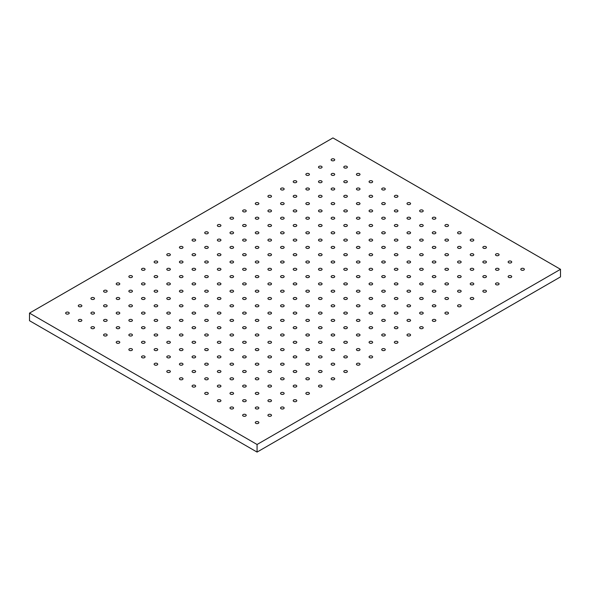 <?xml version="1.0" encoding="UTF-8"?>
<svg xmlns="http://www.w3.org/2000/svg" width="590" height="590" viewBox="0 0 590 590"><rect width="100%" height="100%" fill="white"/><g stroke="black" fill="none" stroke-linecap="round" stroke-linejoin="round"><path stroke-width="0.89" d="M346.839 166.387A1.785 1.032 0 0 0 344.885 166.166A1.785 1.032 0 0 0 343.786 167.118A1.785 1.032 0 0 0 344.309 167.848A1.785 1.032 0 0 0 346.256 168.069A1.785 1.032 0 0 0 347.363 167.118A1.785 1.032 0 0 0 346.839 166.387M334.191 173.689A1.785 1.032 0 0 0 332.244 173.46A1.785 1.032 0 0 0 331.138 174.419A1.785 1.032 0 0 0 331.661 175.149A1.785 1.032 0 0 0 333.616 175.37A1.785 1.032 0 0 0 334.714 174.419A1.785 1.032 0 0 0 334.191 173.689M334.191 159.086A1.785 1.032 0 0 0 332.244 158.865A1.785 1.032 0 0 0 331.138 159.816A1.785 1.032 0 0 0 331.661 160.546A1.785 1.032 0 0 0 333.616 160.768A1.785 1.032 0 0 0 334.714 159.816A1.785 1.032 0 0 0 334.191 159.086M346.839 180.983A1.785 1.032 0 0 0 344.885 180.761A1.785 1.032 0 0 0 343.786 181.713A1.785 1.032 0 0 0 344.309 182.443A1.785 1.032 0 0 0 346.256 182.671A1.785 1.032 0 0 0 347.363 181.713A1.785 1.032 0 0 0 346.839 180.983M359.48 188.284A1.785 1.032 0 0 0 357.533 188.062A1.785 1.032 0 0 0 356.426 189.014A1.785 1.032 0 0 0 356.95 189.744A1.785 1.032 0 0 0 358.897 189.965A1.785 1.032 0 0 0 360.003 189.014A1.785 1.032 0 0 0 359.48 188.284M372.12 195.585A1.785 1.032 0 0 0 370.173 195.356A1.785 1.032 0 0 0 369.067 196.315A1.785 1.032 0 0 0 369.591 197.045A1.785 1.032 0 0 0 371.538 197.267A1.785 1.032 0 0 0 372.644 196.315A1.785 1.032 0 0 0 372.12 195.585M384.761 202.886A1.785 1.032 0 0 0 382.814 202.658A1.785 1.032 0 0 0 381.715 203.616A1.785 1.032 0 0 0 382.239 204.339A1.785 1.032 0 0 0 384.186 204.568A1.785 1.032 0 0 0 385.285 203.616A1.785 1.032 0 0 0 384.761 202.886M397.409 210.18A1.785 1.032 0 0 0 395.462 209.959A1.785 1.032 0 0 0 394.356 210.91A1.785 1.032 0 0 0 394.88 211.64A1.785 1.032 0 0 0 396.827 211.869A1.785 1.032 0 0 0 397.933 210.91A1.785 1.032 0 0 0 397.409 210.18M410.05 217.481A1.785 1.032 0 0 0 408.103 217.26A1.785 1.032 0 0 0 406.997 218.212A1.785 1.032 0 0 0 407.52 218.942A1.785 1.032 0 0 0 409.467 219.163A1.785 1.032 0 0 0 410.574 218.212A1.785 1.032 0 0 0 410.05 217.481M422.691 224.783A1.785 1.032 0 0 0 420.744 224.554A1.785 1.032 0 0 0 419.638 225.513A1.785 1.032 0 0 0 420.161 226.243A1.785 1.032 0 0 0 422.116 226.464A1.785 1.032 0 0 0 423.214 225.513A1.785 1.032 0 0 0 422.691 224.783M435.339 232.077A1.785 1.032 0 0 0 433.385 231.855A1.785 1.032 0 0 0 432.286 232.807A1.785 1.032 0 0 0 432.809 233.537A1.785 1.032 0 0 0 434.756 233.765A1.785 1.032 0 0 0 435.863 232.807A1.785 1.032 0 0 0 435.339 232.077M447.98 239.378A1.785 1.032 0 0 0 446.033 239.156A1.785 1.032 0 0 0 444.926 240.108A1.785 1.032 0 0 0 445.45 240.838A1.785 1.032 0 0 0 447.397 241.067A1.785 1.032 0 0 0 448.503 240.108A1.785 1.032 0 0 0 447.98 239.378M460.62 246.679A1.785 1.032 0 0 0 458.673 246.458A1.785 1.032 0 0 0 457.567 247.409A1.785 1.032 0 0 0 458.091 248.139A1.785 1.032 0 0 0 460.038 248.361A1.785 1.032 0 0 0 461.144 247.409A1.785 1.032 0 0 0 460.62 246.679M473.261 253.98A1.785 1.032 0 0 0 471.314 253.752A1.785 1.032 0 0 0 470.215 254.71A1.785 1.032 0 0 0 470.739 255.441A1.785 1.032 0 0 0 472.686 255.662A1.785 1.032 0 0 0 473.785 254.71A1.785 1.032 0 0 0 473.261 253.98M485.909 261.274A1.785 1.032 0 0 0 483.962 261.053A1.785 1.032 0 0 0 482.856 262.004A1.785 1.032 0 0 0 483.38 262.734A1.785 1.032 0 0 0 485.327 262.963A1.785 1.032 0 0 0 486.433 262.004A1.785 1.032 0 0 0 485.909 261.274M498.55 268.575A1.785 1.032 0 0 0 496.603 268.354A1.785 1.032 0 0 0 495.497 269.306A1.785 1.032 0 0 0 496.02 270.036A1.785 1.032 0 0 0 497.967 270.257A1.785 1.032 0 0 0 499.074 269.306A1.785 1.032 0 0 0 498.55 268.575M321.55 180.983A1.785 1.032 0 0 0 319.603 180.761A1.785 1.032 0 0 0 318.497 181.713A1.785 1.032 0 0 0 319.02 182.443A1.785 1.032 0 0 0 320.967 182.671A1.785 1.032 0 0 0 322.074 181.713A1.785 1.032 0 0 0 321.55 180.983M334.191 188.284A1.785 1.032 0 0 0 332.244 188.062A1.785 1.032 0 0 0 331.138 189.014A1.785 1.032 0 0 0 331.661 189.744A1.785 1.032 0 0 0 333.616 189.965A1.785 1.032 0 0 0 334.714 189.014A1.785 1.032 0 0 0 334.191 188.284M346.839 195.585A1.785 1.032 0 0 0 344.885 195.356A1.785 1.032 0 0 0 343.786 196.315A1.785 1.032 0 0 0 344.309 197.045A1.785 1.032 0 0 0 346.256 197.267A1.785 1.032 0 0 0 347.363 196.315A1.785 1.032 0 0 0 346.839 195.585M359.48 202.886A1.785 1.032 0 0 0 357.533 202.658A1.785 1.032 0 0 0 356.426 203.616A1.785 1.032 0 0 0 356.95 204.339A1.785 1.032 0 0 0 358.897 204.568A1.785 1.032 0 0 0 360.003 203.616A1.785 1.032 0 0 0 359.48 202.886M372.12 210.18A1.785 1.032 0 0 0 370.173 209.959A1.785 1.032 0 0 0 369.067 210.91A1.785 1.032 0 0 0 369.591 211.64A1.785 1.032 0 0 0 371.538 211.869A1.785 1.032 0 0 0 372.644 210.91A1.785 1.032 0 0 0 372.12 210.18M384.761 217.481A1.785 1.032 0 0 0 382.814 217.26A1.785 1.032 0 0 0 381.715 218.212A1.785 1.032 0 0 0 382.239 218.942A1.785 1.032 0 0 0 384.186 219.163A1.785 1.032 0 0 0 385.285 218.212A1.785 1.032 0 0 0 384.761 217.481M397.409 224.783A1.785 1.032 0 0 0 395.462 224.554A1.785 1.032 0 0 0 394.356 225.513A1.785 1.032 0 0 0 394.88 226.243A1.785 1.032 0 0 0 396.827 226.464A1.785 1.032 0 0 0 397.933 225.513A1.785 1.032 0 0 0 397.409 224.783M410.05 232.077A1.785 1.032 0 0 0 408.103 231.855A1.785 1.032 0 0 0 406.997 232.807A1.785 1.032 0 0 0 407.52 233.537A1.785 1.032 0 0 0 409.467 233.765A1.785 1.032 0 0 0 410.574 232.807A1.785 1.032 0 0 0 410.05 232.077M422.691 239.378A1.785 1.032 0 0 0 420.744 239.156A1.785 1.032 0 0 0 419.638 240.108A1.785 1.032 0 0 0 420.161 240.838A1.785 1.032 0 0 0 422.116 241.067A1.785 1.032 0 0 0 423.214 240.108A1.785 1.032 0 0 0 422.691 239.378M435.339 246.679A1.785 1.032 0 0 0 433.385 246.458A1.785 1.032 0 0 0 432.286 247.409A1.785 1.032 0 0 0 432.809 248.139A1.785 1.032 0 0 0 434.756 248.361A1.785 1.032 0 0 0 435.863 247.409A1.785 1.032 0 0 0 435.339 246.679M447.98 253.98A1.785 1.032 0 0 0 446.033 253.752A1.785 1.032 0 0 0 444.926 254.71A1.785 1.032 0 0 0 445.45 255.441A1.785 1.032 0 0 0 447.397 255.662A1.785 1.032 0 0 0 448.503 254.71A1.785 1.032 0 0 0 447.98 253.98M460.62 261.274A1.785 1.032 0 0 0 458.673 261.053A1.785 1.032 0 0 0 457.567 262.004A1.785 1.032 0 0 0 458.091 262.734A1.785 1.032 0 0 0 460.038 262.963A1.785 1.032 0 0 0 461.144 262.004A1.785 1.032 0 0 0 460.62 261.274M473.261 268.575A1.785 1.032 0 0 0 471.314 268.354A1.785 1.032 0 0 0 470.215 269.306A1.785 1.032 0 0 0 470.739 270.036A1.785 1.032 0 0 0 472.686 270.257A1.785 1.032 0 0 0 473.785 269.306A1.785 1.032 0 0 0 473.261 268.575M485.909 275.877A1.785 1.032 0 0 0 483.962 275.655A1.785 1.032 0 0 0 482.856 276.607A1.785 1.032 0 0 0 483.38 277.337A1.785 1.032 0 0 0 485.327 277.558A1.785 1.032 0 0 0 486.433 276.607A1.785 1.032 0 0 0 485.909 275.877M308.909 188.284A1.785 1.032 0 0 0 306.962 188.062A1.785 1.032 0 0 0 305.856 189.014A1.785 1.032 0 0 0 306.38 189.744A1.785 1.032 0 0 0 308.327 189.965A1.785 1.032 0 0 0 309.433 189.014A1.785 1.032 0 0 0 308.909 188.284M321.55 195.585A1.785 1.032 0 0 0 319.603 195.356A1.785 1.032 0 0 0 318.497 196.315A1.785 1.032 0 0 0 319.02 197.045A1.785 1.032 0 0 0 320.967 197.267A1.785 1.032 0 0 0 322.074 196.315A1.785 1.032 0 0 0 321.55 195.585M334.191 202.886A1.785 1.032 0 0 0 332.244 202.658A1.785 1.032 0 0 0 331.138 203.616A1.785 1.032 0 0 0 331.661 204.339A1.785 1.032 0 0 0 333.616 204.568A1.785 1.032 0 0 0 334.714 203.616A1.785 1.032 0 0 0 334.191 202.886M346.839 210.18A1.785 1.032 0 0 0 344.885 209.959A1.785 1.032 0 0 0 343.786 210.91A1.785 1.032 0 0 0 344.309 211.64A1.785 1.032 0 0 0 346.256 211.869A1.785 1.032 0 0 0 347.363 210.91A1.785 1.032 0 0 0 346.839 210.18M359.48 217.481A1.785 1.032 0 0 0 357.533 217.26A1.785 1.032 0 0 0 356.426 218.212A1.785 1.032 0 0 0 356.95 218.942A1.785 1.032 0 0 0 358.897 219.163A1.785 1.032 0 0 0 360.003 218.212A1.785 1.032 0 0 0 359.48 217.481M372.12 224.783A1.785 1.032 0 0 0 370.173 224.554A1.785 1.032 0 0 0 369.067 225.513A1.785 1.032 0 0 0 369.591 226.243A1.785 1.032 0 0 0 371.538 226.464A1.785 1.032 0 0 0 372.644 225.513A1.785 1.032 0 0 0 372.12 224.783M384.761 232.077A1.785 1.032 0 0 0 382.814 231.855A1.785 1.032 0 0 0 381.715 232.807A1.785 1.032 0 0 0 382.239 233.537A1.785 1.032 0 0 0 384.186 233.765A1.785 1.032 0 0 0 385.285 232.807A1.785 1.032 0 0 0 384.761 232.077M397.409 239.378A1.785 1.032 0 0 0 395.462 239.156A1.785 1.032 0 0 0 394.356 240.108A1.785 1.032 0 0 0 394.88 240.838A1.785 1.032 0 0 0 396.827 241.067A1.785 1.032 0 0 0 397.933 240.108A1.785 1.032 0 0 0 397.409 239.378M410.05 246.679A1.785 1.032 0 0 0 408.103 246.458A1.785 1.032 0 0 0 406.997 247.409A1.785 1.032 0 0 0 407.52 248.139A1.785 1.032 0 0 0 409.467 248.361A1.785 1.032 0 0 0 410.574 247.409A1.785 1.032 0 0 0 410.05 246.679M422.691 253.98A1.785 1.032 0 0 0 420.744 253.752A1.785 1.032 0 0 0 419.638 254.71A1.785 1.032 0 0 0 420.161 255.441A1.785 1.032 0 0 0 422.116 255.662A1.785 1.032 0 0 0 423.214 254.71A1.785 1.032 0 0 0 422.691 253.98M435.339 261.274A1.785 1.032 0 0 0 433.385 261.053A1.785 1.032 0 0 0 432.286 262.004A1.785 1.032 0 0 0 432.809 262.734A1.785 1.032 0 0 0 434.756 262.963A1.785 1.032 0 0 0 435.863 262.004A1.785 1.032 0 0 0 435.339 261.274M447.98 268.575A1.785 1.032 0 0 0 446.033 268.354A1.785 1.032 0 0 0 444.926 269.306A1.785 1.032 0 0 0 445.45 270.036A1.785 1.032 0 0 0 447.397 270.257A1.785 1.032 0 0 0 448.503 269.306A1.785 1.032 0 0 0 447.98 268.575M460.62 275.877A1.785 1.032 0 0 0 458.673 275.655A1.785 1.032 0 0 0 457.567 276.607A1.785 1.032 0 0 0 458.091 277.337A1.785 1.032 0 0 0 460.038 277.558A1.785 1.032 0 0 0 461.144 276.607A1.785 1.032 0 0 0 460.62 275.877M473.261 283.178A1.785 1.032 0 0 0 471.314 282.949A1.785 1.032 0 0 0 470.215 283.908A1.785 1.032 0 0 0 470.739 284.638A1.785 1.032 0 0 0 472.686 284.859A1.785 1.032 0 0 0 473.785 283.908A1.785 1.032 0 0 0 473.261 283.178M296.261 195.585A1.785 1.032 0 0 0 294.314 195.356A1.785 1.032 0 0 0 293.215 196.315A1.785 1.032 0 0 0 293.739 197.045A1.785 1.032 0 0 0 295.686 197.267A1.785 1.032 0 0 0 296.785 196.315A1.785 1.032 0 0 0 296.261 195.585M308.909 202.886A1.785 1.032 0 0 0 306.962 202.658A1.785 1.032 0 0 0 305.856 203.616A1.785 1.032 0 0 0 306.38 204.339A1.785 1.032 0 0 0 308.327 204.568A1.785 1.032 0 0 0 309.433 203.616A1.785 1.032 0 0 0 308.909 202.886M321.55 210.18A1.785 1.032 0 0 0 319.603 209.959A1.785 1.032 0 0 0 318.497 210.91A1.785 1.032 0 0 0 319.02 211.64A1.785 1.032 0 0 0 320.967 211.869A1.785 1.032 0 0 0 322.074 210.91A1.785 1.032 0 0 0 321.55 210.18M334.191 217.481A1.785 1.032 0 0 0 332.244 217.26A1.785 1.032 0 0 0 331.138 218.212A1.785 1.032 0 0 0 331.661 218.942A1.785 1.032 0 0 0 333.616 219.163A1.785 1.032 0 0 0 334.714 218.212A1.785 1.032 0 0 0 334.191 217.481M346.839 224.783A1.785 1.032 0 0 0 344.885 224.554A1.785 1.032 0 0 0 343.786 225.513A1.785 1.032 0 0 0 344.309 226.243A1.785 1.032 0 0 0 346.256 226.464A1.785 1.032 0 0 0 347.363 225.513A1.785 1.032 0 0 0 346.839 224.783M359.48 232.077A1.785 1.032 0 0 0 357.533 231.855A1.785 1.032 0 0 0 356.426 232.807A1.785 1.032 0 0 0 356.95 233.537A1.785 1.032 0 0 0 358.897 233.765A1.785 1.032 0 0 0 360.003 232.807A1.785 1.032 0 0 0 359.48 232.077M372.12 239.378A1.785 1.032 0 0 0 370.173 239.156A1.785 1.032 0 0 0 369.067 240.108A1.785 1.032 0 0 0 369.591 240.838A1.785 1.032 0 0 0 371.538 241.067A1.785 1.032 0 0 0 372.644 240.108A1.785 1.032 0 0 0 372.12 239.378M384.761 246.679A1.785 1.032 0 0 0 382.814 246.458A1.785 1.032 0 0 0 381.715 247.409A1.785 1.032 0 0 0 382.239 248.139A1.785 1.032 0 0 0 384.186 248.361A1.785 1.032 0 0 0 385.285 247.409A1.785 1.032 0 0 0 384.761 246.679M397.409 253.98A1.785 1.032 0 0 0 395.462 253.752A1.785 1.032 0 0 0 394.356 254.71A1.785 1.032 0 0 0 394.88 255.441A1.785 1.032 0 0 0 396.827 255.662A1.785 1.032 0 0 0 397.933 254.71A1.785 1.032 0 0 0 397.409 253.98M410.05 261.274A1.785 1.032 0 0 0 408.103 261.053A1.785 1.032 0 0 0 406.997 262.004A1.785 1.032 0 0 0 407.52 262.734A1.785 1.032 0 0 0 409.467 262.963A1.785 1.032 0 0 0 410.574 262.004A1.785 1.032 0 0 0 410.05 261.274M422.691 268.575A1.785 1.032 0 0 0 420.744 268.354A1.785 1.032 0 0 0 419.638 269.306A1.785 1.032 0 0 0 420.161 270.036A1.785 1.032 0 0 0 422.116 270.257A1.785 1.032 0 0 0 423.214 269.306A1.785 1.032 0 0 0 422.691 268.575M435.339 275.877A1.785 1.032 0 0 0 433.385 275.655A1.785 1.032 0 0 0 432.286 276.607A1.785 1.032 0 0 0 432.809 277.337A1.785 1.032 0 0 0 434.756 277.558A1.785 1.032 0 0 0 435.863 276.607A1.785 1.032 0 0 0 435.339 275.877M447.98 283.178A1.785 1.032 0 0 0 446.033 282.949A1.785 1.032 0 0 0 444.926 283.908A1.785 1.032 0 0 0 445.45 284.638A1.785 1.032 0 0 0 447.397 284.859A1.785 1.032 0 0 0 448.503 283.908A1.785 1.032 0 0 0 447.98 283.178M460.62 290.472A1.785 1.032 0 0 0 458.673 290.251A1.785 1.032 0 0 0 457.567 291.202A1.785 1.032 0 0 0 458.091 291.932A1.785 1.032 0 0 0 460.038 292.161A1.785 1.032 0 0 0 461.144 291.202A1.785 1.032 0 0 0 460.62 290.472M283.62 202.886A1.785 1.032 0 0 0 281.673 202.658A1.785 1.032 0 0 0 280.567 203.616A1.785 1.032 0 0 0 281.091 204.339A1.785 1.032 0 0 0 283.038 204.568A1.785 1.032 0 0 0 284.144 203.616A1.785 1.032 0 0 0 283.62 202.886M296.261 210.18A1.785 1.032 0 0 0 294.314 209.959A1.785 1.032 0 0 0 293.215 210.91A1.785 1.032 0 0 0 293.739 211.64A1.785 1.032 0 0 0 295.686 211.869A1.785 1.032 0 0 0 296.785 210.91A1.785 1.032 0 0 0 296.261 210.18M308.909 217.481A1.785 1.032 0 0 0 306.962 217.26A1.785 1.032 0 0 0 305.856 218.212A1.785 1.032 0 0 0 306.38 218.942A1.785 1.032 0 0 0 308.327 219.163A1.785 1.032 0 0 0 309.433 218.212A1.785 1.032 0 0 0 308.909 217.481M321.55 224.783A1.785 1.032 0 0 0 319.603 224.554A1.785 1.032 0 0 0 318.497 225.513A1.785 1.032 0 0 0 319.02 226.243A1.785 1.032 0 0 0 320.967 226.464A1.785 1.032 0 0 0 322.074 225.513A1.785 1.032 0 0 0 321.55 224.783M334.191 232.077A1.785 1.032 0 0 0 332.244 231.855A1.785 1.032 0 0 0 331.138 232.807A1.785 1.032 0 0 0 331.661 233.537A1.785 1.032 0 0 0 333.616 233.765A1.785 1.032 0 0 0 334.714 232.807A1.785 1.032 0 0 0 334.191 232.077M346.839 239.378A1.785 1.032 0 0 0 344.885 239.156A1.785 1.032 0 0 0 343.786 240.108A1.785 1.032 0 0 0 344.309 240.838A1.785 1.032 0 0 0 346.256 241.067A1.785 1.032 0 0 0 347.363 240.108A1.785 1.032 0 0 0 346.839 239.378M359.48 246.679A1.785 1.032 0 0 0 357.533 246.458A1.785 1.032 0 0 0 356.426 247.409A1.785 1.032 0 0 0 356.95 248.139A1.785 1.032 0 0 0 358.897 248.361A1.785 1.032 0 0 0 360.003 247.409A1.785 1.032 0 0 0 359.48 246.679M372.12 253.98A1.785 1.032 0 0 0 370.173 253.752A1.785 1.032 0 0 0 369.067 254.71A1.785 1.032 0 0 0 369.591 255.441A1.785 1.032 0 0 0 371.538 255.662A1.785 1.032 0 0 0 372.644 254.71A1.785 1.032 0 0 0 372.12 253.98M384.761 261.274A1.785 1.032 0 0 0 382.814 261.053A1.785 1.032 0 0 0 381.715 262.004A1.785 1.032 0 0 0 382.239 262.734A1.785 1.032 0 0 0 384.186 262.963A1.785 1.032 0 0 0 385.285 262.004A1.785 1.032 0 0 0 384.761 261.274M397.409 268.575A1.785 1.032 0 0 0 395.462 268.354A1.785 1.032 0 0 0 394.356 269.306A1.785 1.032 0 0 0 394.88 270.036A1.785 1.032 0 0 0 396.827 270.257A1.785 1.032 0 0 0 397.933 269.306A1.785 1.032 0 0 0 397.409 268.575M410.05 275.877A1.785 1.032 0 0 0 408.103 275.655A1.785 1.032 0 0 0 406.997 276.607A1.785 1.032 0 0 0 407.52 277.337A1.785 1.032 0 0 0 409.467 277.558A1.785 1.032 0 0 0 410.574 276.607A1.785 1.032 0 0 0 410.05 275.877M422.691 283.178A1.785 1.032 0 0 0 420.744 282.949A1.785 1.032 0 0 0 419.638 283.908A1.785 1.032 0 0 0 420.161 284.638A1.785 1.032 0 0 0 422.116 284.859A1.785 1.032 0 0 0 423.214 283.908A1.785 1.032 0 0 0 422.691 283.178M435.339 290.472A1.785 1.032 0 0 0 433.385 290.251A1.785 1.032 0 0 0 432.286 291.202A1.785 1.032 0 0 0 432.809 291.932A1.785 1.032 0 0 0 434.756 292.161A1.785 1.032 0 0 0 435.863 291.202A1.785 1.032 0 0 0 435.339 290.472M447.98 297.773A1.785 1.032 0 0 0 446.033 297.552A1.785 1.032 0 0 0 444.926 298.503A1.785 1.032 0 0 0 445.45 299.233A1.785 1.032 0 0 0 447.397 299.455A1.785 1.032 0 0 0 448.503 298.503A1.785 1.032 0 0 0 447.98 297.773M270.98 210.18A1.785 1.032 0 0 0 269.033 209.959A1.785 1.032 0 0 0 267.926 210.91A1.785 1.032 0 0 0 268.45 211.64A1.785 1.032 0 0 0 270.397 211.869A1.785 1.032 0 0 0 271.503 210.91A1.785 1.032 0 0 0 270.98 210.18M283.62 217.481A1.785 1.032 0 0 0 281.673 217.26A1.785 1.032 0 0 0 280.567 218.212A1.785 1.032 0 0 0 281.091 218.942A1.785 1.032 0 0 0 283.038 219.163A1.785 1.032 0 0 0 284.144 218.212A1.785 1.032 0 0 0 283.62 217.481M296.261 224.783A1.785 1.032 0 0 0 294.314 224.554A1.785 1.032 0 0 0 293.215 225.513A1.785 1.032 0 0 0 293.739 226.243A1.785 1.032 0 0 0 295.686 226.464A1.785 1.032 0 0 0 296.785 225.513A1.785 1.032 0 0 0 296.261 224.783M308.909 232.077A1.785 1.032 0 0 0 306.962 231.855A1.785 1.032 0 0 0 305.856 232.807A1.785 1.032 0 0 0 306.38 233.537A1.785 1.032 0 0 0 308.327 233.765A1.785 1.032 0 0 0 309.433 232.807A1.785 1.032 0 0 0 308.909 232.077M321.55 239.378A1.785 1.032 0 0 0 319.603 239.156A1.785 1.032 0 0 0 318.497 240.108A1.785 1.032 0 0 0 319.02 240.838A1.785 1.032 0 0 0 320.967 241.067A1.785 1.032 0 0 0 322.074 240.108A1.785 1.032 0 0 0 321.55 239.378M334.191 246.679A1.785 1.032 0 0 0 332.244 246.458A1.785 1.032 0 0 0 331.138 247.409A1.785 1.032 0 0 0 331.661 248.139A1.785 1.032 0 0 0 333.616 248.361A1.785 1.032 0 0 0 334.714 247.409A1.785 1.032 0 0 0 334.191 246.679M346.839 253.98A1.785 1.032 0 0 0 344.885 253.752A1.785 1.032 0 0 0 343.786 254.71A1.785 1.032 0 0 0 344.309 255.441A1.785 1.032 0 0 0 346.256 255.662A1.785 1.032 0 0 0 347.363 254.71A1.785 1.032 0 0 0 346.839 253.98M359.48 261.274A1.785 1.032 0 0 0 357.533 261.053A1.785 1.032 0 0 0 356.426 262.004A1.785 1.032 0 0 0 356.95 262.734A1.785 1.032 0 0 0 358.897 262.963A1.785 1.032 0 0 0 360.003 262.004A1.785 1.032 0 0 0 359.48 261.274M372.12 268.575A1.785 1.032 0 0 0 370.173 268.354A1.785 1.032 0 0 0 369.067 269.306A1.785 1.032 0 0 0 369.591 270.036A1.785 1.032 0 0 0 371.538 270.257A1.785 1.032 0 0 0 372.644 269.306A1.785 1.032 0 0 0 372.12 268.575M384.761 275.877A1.785 1.032 0 0 0 382.814 275.655A1.785 1.032 0 0 0 381.715 276.607A1.785 1.032 0 0 0 382.239 277.337A1.785 1.032 0 0 0 384.186 277.558A1.785 1.032 0 0 0 385.285 276.607A1.785 1.032 0 0 0 384.761 275.877M397.409 283.178A1.785 1.032 0 0 0 395.462 282.949A1.785 1.032 0 0 0 394.356 283.908A1.785 1.032 0 0 0 394.88 284.638A1.785 1.032 0 0 0 396.827 284.859A1.785 1.032 0 0 0 397.933 283.908A1.785 1.032 0 0 0 397.409 283.178M410.05 290.472A1.785 1.032 0 0 0 408.103 290.251A1.785 1.032 0 0 0 406.997 291.202A1.785 1.032 0 0 0 407.52 291.932A1.785 1.032 0 0 0 409.467 292.161A1.785 1.032 0 0 0 410.574 291.202A1.785 1.032 0 0 0 410.05 290.472M422.691 297.773A1.785 1.032 0 0 0 420.744 297.552A1.785 1.032 0 0 0 419.638 298.503A1.785 1.032 0 0 0 420.161 299.233A1.785 1.032 0 0 0 422.116 299.455A1.785 1.032 0 0 0 423.214 298.503A1.785 1.032 0 0 0 422.691 297.773M435.339 305.074A1.785 1.032 0 0 0 433.385 304.846A1.785 1.032 0 0 0 432.286 305.804A1.785 1.032 0 0 0 432.809 306.534A1.785 1.032 0 0 0 434.756 306.756A1.785 1.032 0 0 0 435.863 305.804A1.785 1.032 0 0 0 435.339 305.074M258.339 217.481A1.785 1.032 0 0 0 256.385 217.26A1.785 1.032 0 0 0 255.286 218.212A1.785 1.032 0 0 0 255.809 218.942A1.785 1.032 0 0 0 257.756 219.163A1.785 1.032 0 0 0 258.863 218.212A1.785 1.032 0 0 0 258.339 217.481M270.98 224.783A1.785 1.032 0 0 0 269.033 224.554A1.785 1.032 0 0 0 267.926 225.513A1.785 1.032 0 0 0 268.45 226.243A1.785 1.032 0 0 0 270.397 226.464A1.785 1.032 0 0 0 271.503 225.513A1.785 1.032 0 0 0 270.98 224.783M283.62 232.077A1.785 1.032 0 0 0 281.673 231.855A1.785 1.032 0 0 0 280.567 232.807A1.785 1.032 0 0 0 281.091 233.537A1.785 1.032 0 0 0 283.038 233.765A1.785 1.032 0 0 0 284.144 232.807A1.785 1.032 0 0 0 283.62 232.077M296.261 239.378A1.785 1.032 0 0 0 294.314 239.156A1.785 1.032 0 0 0 293.215 240.108A1.785 1.032 0 0 0 293.739 240.838A1.785 1.032 0 0 0 295.686 241.067A1.785 1.032 0 0 0 296.785 240.108A1.785 1.032 0 0 0 296.261 239.378M308.909 246.679A1.785 1.032 0 0 0 306.962 246.458A1.785 1.032 0 0 0 305.856 247.409A1.785 1.032 0 0 0 306.38 248.139A1.785 1.032 0 0 0 308.327 248.361A1.785 1.032 0 0 0 309.433 247.409A1.785 1.032 0 0 0 308.909 246.679M321.55 253.98A1.785 1.032 0 0 0 319.603 253.752A1.785 1.032 0 0 0 318.497 254.71A1.785 1.032 0 0 0 319.02 255.441A1.785 1.032 0 0 0 320.967 255.662A1.785 1.032 0 0 0 322.074 254.71A1.785 1.032 0 0 0 321.55 253.98M334.191 261.274A1.785 1.032 0 0 0 332.244 261.053A1.785 1.032 0 0 0 331.138 262.004A1.785 1.032 0 0 0 331.661 262.734A1.785 1.032 0 0 0 333.616 262.963A1.785 1.032 0 0 0 334.714 262.004A1.785 1.032 0 0 0 334.191 261.274M346.839 268.575A1.785 1.032 0 0 0 344.885 268.354A1.785 1.032 0 0 0 343.786 269.306A1.785 1.032 0 0 0 344.309 270.036A1.785 1.032 0 0 0 346.256 270.257A1.785 1.032 0 0 0 347.363 269.306A1.785 1.032 0 0 0 346.839 268.575M359.48 275.877A1.785 1.032 0 0 0 357.533 275.655A1.785 1.032 0 0 0 356.426 276.607A1.785 1.032 0 0 0 356.95 277.337A1.785 1.032 0 0 0 358.897 277.558A1.785 1.032 0 0 0 360.003 276.607A1.785 1.032 0 0 0 359.48 275.877M372.12 283.178A1.785 1.032 0 0 0 370.173 282.949A1.785 1.032 0 0 0 369.067 283.908A1.785 1.032 0 0 0 369.591 284.638A1.785 1.032 0 0 0 371.538 284.859A1.785 1.032 0 0 0 372.644 283.908A1.785 1.032 0 0 0 372.12 283.178M384.761 290.472A1.785 1.032 0 0 0 382.814 290.251A1.785 1.032 0 0 0 381.715 291.202A1.785 1.032 0 0 0 382.239 291.932A1.785 1.032 0 0 0 384.186 292.161A1.785 1.032 0 0 0 385.285 291.202A1.785 1.032 0 0 0 384.761 290.472M397.409 297.773A1.785 1.032 0 0 0 395.462 297.552A1.785 1.032 0 0 0 394.356 298.503A1.785 1.032 0 0 0 394.88 299.233A1.785 1.032 0 0 0 396.827 299.455A1.785 1.032 0 0 0 397.933 298.503A1.785 1.032 0 0 0 397.409 297.773M410.05 305.074A1.785 1.032 0 0 0 408.103 304.846A1.785 1.032 0 0 0 406.997 305.804A1.785 1.032 0 0 0 407.52 306.534A1.785 1.032 0 0 0 409.467 306.756A1.785 1.032 0 0 0 410.574 305.804A1.785 1.032 0 0 0 410.05 305.074M422.691 312.376A1.785 1.032 0 0 0 420.744 312.147A1.785 1.032 0 0 0 419.638 313.106A1.785 1.032 0 0 0 420.161 313.836A1.785 1.032 0 0 0 422.116 314.057A1.785 1.032 0 0 0 423.214 313.106A1.785 1.032 0 0 0 422.691 312.376M245.691 224.783A1.785 1.032 0 0 0 243.744 224.554A1.785 1.032 0 0 0 242.638 225.513A1.785 1.032 0 0 0 243.161 226.243A1.785 1.032 0 0 0 245.116 226.464A1.785 1.032 0 0 0 246.214 225.513A1.785 1.032 0 0 0 245.691 224.783M258.339 232.077A1.785 1.032 0 0 0 256.385 231.855A1.785 1.032 0 0 0 255.286 232.807A1.785 1.032 0 0 0 255.809 233.537A1.785 1.032 0 0 0 257.756 233.765A1.785 1.032 0 0 0 258.863 232.807A1.785 1.032 0 0 0 258.339 232.077M270.98 239.378A1.785 1.032 0 0 0 269.033 239.156A1.785 1.032 0 0 0 267.926 240.108A1.785 1.032 0 0 0 268.45 240.838A1.785 1.032 0 0 0 270.397 241.067A1.785 1.032 0 0 0 271.503 240.108A1.785 1.032 0 0 0 270.98 239.378M283.62 246.679A1.785 1.032 0 0 0 281.673 246.458A1.785 1.032 0 0 0 280.567 247.409A1.785 1.032 0 0 0 281.091 248.139A1.785 1.032 0 0 0 283.038 248.361A1.785 1.032 0 0 0 284.144 247.409A1.785 1.032 0 0 0 283.62 246.679M296.261 253.98A1.785 1.032 0 0 0 294.314 253.752A1.785 1.032 0 0 0 293.215 254.71A1.785 1.032 0 0 0 293.739 255.441A1.785 1.032 0 0 0 295.686 255.662A1.785 1.032 0 0 0 296.785 254.71A1.785 1.032 0 0 0 296.261 253.98M308.909 261.274A1.785 1.032 0 0 0 306.962 261.053A1.785 1.032 0 0 0 305.856 262.004A1.785 1.032 0 0 0 306.38 262.734A1.785 1.032 0 0 0 308.327 262.963A1.785 1.032 0 0 0 309.433 262.004A1.785 1.032 0 0 0 308.909 261.274M321.55 268.575A1.785 1.032 0 0 0 319.603 268.354A1.785 1.032 0 0 0 318.497 269.306A1.785 1.032 0 0 0 319.02 270.036A1.785 1.032 0 0 0 320.967 270.257A1.785 1.032 0 0 0 322.074 269.306A1.785 1.032 0 0 0 321.55 268.575M334.191 275.877A1.785 1.032 0 0 0 332.244 275.655A1.785 1.032 0 0 0 331.138 276.607A1.785 1.032 0 0 0 331.661 277.337A1.785 1.032 0 0 0 333.616 277.558A1.785 1.032 0 0 0 334.714 276.607A1.785 1.032 0 0 0 334.191 275.877M346.839 283.178A1.785 1.032 0 0 0 344.885 282.949A1.785 1.032 0 0 0 343.786 283.908A1.785 1.032 0 0 0 344.309 284.638A1.785 1.032 0 0 0 346.256 284.859A1.785 1.032 0 0 0 347.363 283.908A1.785 1.032 0 0 0 346.839 283.178M359.48 290.472A1.785 1.032 0 0 0 357.533 290.251A1.785 1.032 0 0 0 356.426 291.202A1.785 1.032 0 0 0 356.95 291.932A1.785 1.032 0 0 0 358.897 292.161A1.785 1.032 0 0 0 360.003 291.202A1.785 1.032 0 0 0 359.48 290.472M372.12 297.773A1.785 1.032 0 0 0 370.173 297.552A1.785 1.032 0 0 0 369.067 298.503A1.785 1.032 0 0 0 369.591 299.233A1.785 1.032 0 0 0 371.538 299.455A1.785 1.032 0 0 0 372.644 298.503A1.785 1.032 0 0 0 372.12 297.773M384.761 305.074A1.785 1.032 0 0 0 382.814 304.846A1.785 1.032 0 0 0 381.715 305.804A1.785 1.032 0 0 0 382.239 306.534A1.785 1.032 0 0 0 384.186 306.756A1.785 1.032 0 0 0 385.285 305.804A1.785 1.032 0 0 0 384.761 305.074M397.409 312.376A1.785 1.032 0 0 0 395.462 312.147A1.785 1.032 0 0 0 394.356 313.106A1.785 1.032 0 0 0 394.88 313.836A1.785 1.032 0 0 0 396.827 314.057A1.785 1.032 0 0 0 397.933 313.106A1.785 1.032 0 0 0 397.409 312.376M410.05 319.669A1.785 1.032 0 0 0 408.103 319.448A1.785 1.032 0 0 0 406.997 320.4A1.785 1.032 0 0 0 407.52 321.13A1.785 1.032 0 0 0 409.467 321.358A1.785 1.032 0 0 0 410.574 320.4A1.785 1.032 0 0 0 410.05 319.669M233.05 232.077A1.785 1.032 0 0 0 231.103 231.855A1.785 1.032 0 0 0 229.997 232.807A1.785 1.032 0 0 0 230.52 233.537A1.785 1.032 0 0 0 232.467 233.765A1.785 1.032 0 0 0 233.574 232.807A1.785 1.032 0 0 0 233.05 232.077M245.691 239.378A1.785 1.032 0 0 0 243.744 239.156A1.785 1.032 0 0 0 242.638 240.108A1.785 1.032 0 0 0 243.161 240.838A1.785 1.032 0 0 0 245.116 241.067A1.785 1.032 0 0 0 246.214 240.108A1.785 1.032 0 0 0 245.691 239.378M258.339 246.679A1.785 1.032 0 0 0 256.385 246.458A1.785 1.032 0 0 0 255.286 247.409A1.785 1.032 0 0 0 255.809 248.139A1.785 1.032 0 0 0 257.756 248.361A1.785 1.032 0 0 0 258.863 247.409A1.785 1.032 0 0 0 258.339 246.679M270.98 253.98A1.785 1.032 0 0 0 269.033 253.752A1.785 1.032 0 0 0 267.926 254.71A1.785 1.032 0 0 0 268.45 255.441A1.785 1.032 0 0 0 270.397 255.662A1.785 1.032 0 0 0 271.503 254.71A1.785 1.032 0 0 0 270.98 253.98M283.62 261.274A1.785 1.032 0 0 0 281.673 261.053A1.785 1.032 0 0 0 280.567 262.004A1.785 1.032 0 0 0 281.091 262.734A1.785 1.032 0 0 0 283.038 262.963A1.785 1.032 0 0 0 284.144 262.004A1.785 1.032 0 0 0 283.62 261.274M296.261 268.575A1.785 1.032 0 0 0 294.314 268.354A1.785 1.032 0 0 0 293.215 269.306A1.785 1.032 0 0 0 293.739 270.036A1.785 1.032 0 0 0 295.686 270.257A1.785 1.032 0 0 0 296.785 269.306A1.785 1.032 0 0 0 296.261 268.575M308.909 275.877A1.785 1.032 0 0 0 306.962 275.655A1.785 1.032 0 0 0 305.856 276.607A1.785 1.032 0 0 0 306.38 277.337A1.785 1.032 0 0 0 308.327 277.558A1.785 1.032 0 0 0 309.433 276.607A1.785 1.032 0 0 0 308.909 275.877M321.55 283.178A1.785 1.032 0 0 0 319.603 282.949A1.785 1.032 0 0 0 318.497 283.908A1.785 1.032 0 0 0 319.02 284.638A1.785 1.032 0 0 0 320.967 284.859A1.785 1.032 0 0 0 322.074 283.908A1.785 1.032 0 0 0 321.55 283.178M334.191 290.472A1.785 1.032 0 0 0 332.244 290.251A1.785 1.032 0 0 0 331.138 291.202A1.785 1.032 0 0 0 331.661 291.932A1.785 1.032 0 0 0 333.616 292.161A1.785 1.032 0 0 0 334.714 291.202A1.785 1.032 0 0 0 334.191 290.472M346.839 297.773A1.785 1.032 0 0 0 344.885 297.552A1.785 1.032 0 0 0 343.786 298.503A1.785 1.032 0 0 0 344.309 299.233A1.785 1.032 0 0 0 346.256 299.455A1.785 1.032 0 0 0 347.363 298.503A1.785 1.032 0 0 0 346.839 297.773M359.48 305.074A1.785 1.032 0 0 0 357.533 304.846A1.785 1.032 0 0 0 356.426 305.804A1.785 1.032 0 0 0 356.95 306.534A1.785 1.032 0 0 0 358.897 306.756A1.785 1.032 0 0 0 360.003 305.804A1.785 1.032 0 0 0 359.48 305.074M372.12 312.376A1.785 1.032 0 0 0 370.173 312.147A1.785 1.032 0 0 0 369.067 313.106A1.785 1.032 0 0 0 369.591 313.836A1.785 1.032 0 0 0 371.538 314.057A1.785 1.032 0 0 0 372.644 313.106A1.785 1.032 0 0 0 372.12 312.376M384.761 319.669A1.785 1.032 0 0 0 382.814 319.448A1.785 1.032 0 0 0 381.715 320.4A1.785 1.032 0 0 0 382.239 321.13A1.785 1.032 0 0 0 384.186 321.358A1.785 1.032 0 0 0 385.285 320.4A1.785 1.032 0 0 0 384.761 319.669M397.409 326.971A1.785 1.032 0 0 0 395.462 326.749A1.785 1.032 0 0 0 394.356 327.701A1.785 1.032 0 0 0 394.88 328.431A1.785 1.032 0 0 0 396.827 328.652A1.785 1.032 0 0 0 397.933 327.701A1.785 1.032 0 0 0 397.409 326.971M220.409 239.378A1.785 1.032 0 0 0 218.462 239.156A1.785 1.032 0 0 0 217.356 240.108A1.785 1.032 0 0 0 217.88 240.838A1.785 1.032 0 0 0 219.827 241.067A1.785 1.032 0 0 0 220.933 240.108A1.785 1.032 0 0 0 220.409 239.378M233.05 246.679A1.785 1.032 0 0 0 231.103 246.458A1.785 1.032 0 0 0 229.997 247.409A1.785 1.032 0 0 0 230.52 248.139A1.785 1.032 0 0 0 232.467 248.361A1.785 1.032 0 0 0 233.574 247.409A1.785 1.032 0 0 0 233.05 246.679M245.691 253.98A1.785 1.032 0 0 0 243.744 253.752A1.785 1.032 0 0 0 242.638 254.71A1.785 1.032 0 0 0 243.161 255.441A1.785 1.032 0 0 0 245.116 255.662A1.785 1.032 0 0 0 246.214 254.71A1.785 1.032 0 0 0 245.691 253.98M258.339 261.274A1.785 1.032 0 0 0 256.385 261.053A1.785 1.032 0 0 0 255.286 262.004A1.785 1.032 0 0 0 255.809 262.734A1.785 1.032 0 0 0 257.756 262.963A1.785 1.032 0 0 0 258.863 262.004A1.785 1.032 0 0 0 258.339 261.274M270.98 268.575A1.785 1.032 0 0 0 269.033 268.354A1.785 1.032 0 0 0 267.926 269.306A1.785 1.032 0 0 0 268.45 270.036A1.785 1.032 0 0 0 270.397 270.257A1.785 1.032 0 0 0 271.503 269.306A1.785 1.032 0 0 0 270.98 268.575M283.62 275.877A1.785 1.032 0 0 0 281.673 275.655A1.785 1.032 0 0 0 280.567 276.607A1.785 1.032 0 0 0 281.091 277.337A1.785 1.032 0 0 0 283.038 277.558A1.785 1.032 0 0 0 284.144 276.607A1.785 1.032 0 0 0 283.62 275.877M296.261 283.178A1.785 1.032 0 0 0 294.314 282.949A1.785 1.032 0 0 0 293.215 283.908A1.785 1.032 0 0 0 293.739 284.638A1.785 1.032 0 0 0 295.686 284.859A1.785 1.032 0 0 0 296.785 283.908A1.785 1.032 0 0 0 296.261 283.178M308.909 290.472A1.785 1.032 0 0 0 306.962 290.251A1.785 1.032 0 0 0 305.856 291.202A1.785 1.032 0 0 0 306.38 291.932A1.785 1.032 0 0 0 308.327 292.161A1.785 1.032 0 0 0 309.433 291.202A1.785 1.032 0 0 0 308.909 290.472M321.55 297.773A1.785 1.032 0 0 0 319.603 297.552A1.785 1.032 0 0 0 318.497 298.503A1.785 1.032 0 0 0 319.02 299.233A1.785 1.032 0 0 0 320.967 299.455A1.785 1.032 0 0 0 322.074 298.503A1.785 1.032 0 0 0 321.55 297.773M334.191 305.074A1.785 1.032 0 0 0 332.244 304.846A1.785 1.032 0 0 0 331.138 305.804A1.785 1.032 0 0 0 331.661 306.534A1.785 1.032 0 0 0 333.616 306.756A1.785 1.032 0 0 0 334.714 305.804A1.785 1.032 0 0 0 334.191 305.074M346.839 312.376A1.785 1.032 0 0 0 344.885 312.147A1.785 1.032 0 0 0 343.786 313.106A1.785 1.032 0 0 0 344.309 313.836A1.785 1.032 0 0 0 346.256 314.057A1.785 1.032 0 0 0 347.363 313.106A1.785 1.032 0 0 0 346.839 312.376M359.48 319.669A1.785 1.032 0 0 0 357.533 319.448A1.785 1.032 0 0 0 356.426 320.4A1.785 1.032 0 0 0 356.95 321.13A1.785 1.032 0 0 0 358.897 321.358A1.785 1.032 0 0 0 360.003 320.4A1.785 1.032 0 0 0 359.48 319.669M372.12 326.971A1.785 1.032 0 0 0 370.173 326.749A1.785 1.032 0 0 0 369.067 327.701A1.785 1.032 0 0 0 369.591 328.431A1.785 1.032 0 0 0 371.538 328.652A1.785 1.032 0 0 0 372.644 327.701A1.785 1.032 0 0 0 372.12 326.971M384.761 334.272A1.785 1.032 0 0 0 382.814 334.043A1.785 1.032 0 0 0 381.715 335.002A1.785 1.032 0 0 0 382.239 335.732A1.785 1.032 0 0 0 384.186 335.953A1.785 1.032 0 0 0 385.285 335.002A1.785 1.032 0 0 0 384.761 334.272M207.761 246.679A1.785 1.032 0 0 0 205.814 246.458A1.785 1.032 0 0 0 204.715 247.409A1.785 1.032 0 0 0 205.239 248.139A1.785 1.032 0 0 0 207.186 248.361A1.785 1.032 0 0 0 208.285 247.409A1.785 1.032 0 0 0 207.761 246.679M220.409 253.98A1.785 1.032 0 0 0 218.462 253.752A1.785 1.032 0 0 0 217.356 254.71A1.785 1.032 0 0 0 217.88 255.441A1.785 1.032 0 0 0 219.827 255.662A1.785 1.032 0 0 0 220.933 254.71A1.785 1.032 0 0 0 220.409 253.98M233.05 261.274A1.785 1.032 0 0 0 231.103 261.053A1.785 1.032 0 0 0 229.997 262.004A1.785 1.032 0 0 0 230.52 262.734A1.785 1.032 0 0 0 232.467 262.963A1.785 1.032 0 0 0 233.574 262.004A1.785 1.032 0 0 0 233.05 261.274M245.691 268.575A1.785 1.032 0 0 0 243.744 268.354A1.785 1.032 0 0 0 242.638 269.306A1.785 1.032 0 0 0 243.161 270.036A1.785 1.032 0 0 0 245.116 270.257A1.785 1.032 0 0 0 246.214 269.306A1.785 1.032 0 0 0 245.691 268.575M258.339 275.877A1.785 1.032 0 0 0 256.385 275.655A1.785 1.032 0 0 0 255.286 276.607A1.785 1.032 0 0 0 255.809 277.337A1.785 1.032 0 0 0 257.756 277.558A1.785 1.032 0 0 0 258.863 276.607A1.785 1.032 0 0 0 258.339 275.877M270.98 283.178A1.785 1.032 0 0 0 269.033 282.949A1.785 1.032 0 0 0 267.926 283.908A1.785 1.032 0 0 0 268.45 284.638A1.785 1.032 0 0 0 270.397 284.859A1.785 1.032 0 0 0 271.503 283.908A1.785 1.032 0 0 0 270.98 283.178M283.62 290.472A1.785 1.032 0 0 0 281.673 290.251A1.785 1.032 0 0 0 280.567 291.202A1.785 1.032 0 0 0 281.091 291.932A1.785 1.032 0 0 0 283.038 292.161A1.785 1.032 0 0 0 284.144 291.202A1.785 1.032 0 0 0 283.62 290.472M296.261 297.773A1.785 1.032 0 0 0 294.314 297.552A1.785 1.032 0 0 0 293.215 298.503A1.785 1.032 0 0 0 293.739 299.233A1.785 1.032 0 0 0 295.686 299.455A1.785 1.032 0 0 0 296.785 298.503A1.785 1.032 0 0 0 296.261 297.773M308.909 305.074A1.785 1.032 0 0 0 306.962 304.846A1.785 1.032 0 0 0 305.856 305.804A1.785 1.032 0 0 0 306.38 306.534A1.785 1.032 0 0 0 308.327 306.756A1.785 1.032 0 0 0 309.433 305.804A1.785 1.032 0 0 0 308.909 305.074M321.55 312.376A1.785 1.032 0 0 0 319.603 312.147A1.785 1.032 0 0 0 318.497 313.106A1.785 1.032 0 0 0 319.02 313.836A1.785 1.032 0 0 0 320.967 314.057A1.785 1.032 0 0 0 322.074 313.106A1.785 1.032 0 0 0 321.55 312.376M334.191 319.669A1.785 1.032 0 0 0 332.244 319.448A1.785 1.032 0 0 0 331.138 320.4A1.785 1.032 0 0 0 331.661 321.13A1.785 1.032 0 0 0 333.616 321.358A1.785 1.032 0 0 0 334.714 320.4A1.785 1.032 0 0 0 334.191 319.669M346.839 326.971A1.785 1.032 0 0 0 344.885 326.749A1.785 1.032 0 0 0 343.786 327.701A1.785 1.032 0 0 0 344.309 328.431A1.785 1.032 0 0 0 346.256 328.652A1.785 1.032 0 0 0 347.363 327.701A1.785 1.032 0 0 0 346.839 326.971M359.48 334.272A1.785 1.032 0 0 0 357.533 334.043A1.785 1.032 0 0 0 356.426 335.002A1.785 1.032 0 0 0 356.95 335.732A1.785 1.032 0 0 0 358.897 335.953A1.785 1.032 0 0 0 360.003 335.002A1.785 1.032 0 0 0 359.48 334.272M372.12 341.566A1.785 1.032 0 0 0 370.173 341.344A1.785 1.032 0 0 0 369.067 342.296A1.785 1.032 0 0 0 369.591 343.026A1.785 1.032 0 0 0 371.538 343.255A1.785 1.032 0 0 0 372.644 342.296A1.785 1.032 0 0 0 372.12 341.566M195.12 253.98A1.785 1.032 0 0 0 193.173 253.752A1.785 1.032 0 0 0 192.067 254.71A1.785 1.032 0 0 0 192.591 255.441A1.785 1.032 0 0 0 194.538 255.662A1.785 1.032 0 0 0 195.644 254.71A1.785 1.032 0 0 0 195.12 253.98M207.761 261.274A1.785 1.032 0 0 0 205.814 261.053A1.785 1.032 0 0 0 204.715 262.004A1.785 1.032 0 0 0 205.239 262.734A1.785 1.032 0 0 0 207.186 262.963A1.785 1.032 0 0 0 208.285 262.004A1.785 1.032 0 0 0 207.761 261.274M220.409 268.575A1.785 1.032 0 0 0 218.462 268.354A1.785 1.032 0 0 0 217.356 269.306A1.785 1.032 0 0 0 217.88 270.036A1.785 1.032 0 0 0 219.827 270.257A1.785 1.032 0 0 0 220.933 269.306A1.785 1.032 0 0 0 220.409 268.575M233.05 275.877A1.785 1.032 0 0 0 231.103 275.655A1.785 1.032 0 0 0 229.997 276.607A1.785 1.032 0 0 0 230.52 277.337A1.785 1.032 0 0 0 232.467 277.558A1.785 1.032 0 0 0 233.574 276.607A1.785 1.032 0 0 0 233.05 275.877M245.691 283.178A1.785 1.032 0 0 0 243.744 282.949A1.785 1.032 0 0 0 242.638 283.908A1.785 1.032 0 0 0 243.161 284.638A1.785 1.032 0 0 0 245.116 284.859A1.785 1.032 0 0 0 246.214 283.908A1.785 1.032 0 0 0 245.691 283.178M258.339 290.472A1.785 1.032 0 0 0 256.385 290.251A1.785 1.032 0 0 0 255.286 291.202A1.785 1.032 0 0 0 255.809 291.932A1.785 1.032 0 0 0 257.756 292.161A1.785 1.032 0 0 0 258.863 291.202A1.785 1.032 0 0 0 258.339 290.472M270.98 297.773A1.785 1.032 0 0 0 269.033 297.552A1.785 1.032 0 0 0 267.926 298.503A1.785 1.032 0 0 0 268.45 299.233A1.785 1.032 0 0 0 270.397 299.455A1.785 1.032 0 0 0 271.503 298.503A1.785 1.032 0 0 0 270.98 297.773M283.62 305.074A1.785 1.032 0 0 0 281.673 304.846A1.785 1.032 0 0 0 280.567 305.804A1.785 1.032 0 0 0 281.091 306.534A1.785 1.032 0 0 0 283.038 306.756A1.785 1.032 0 0 0 284.144 305.804A1.785 1.032 0 0 0 283.62 305.074M296.261 312.376A1.785 1.032 0 0 0 294.314 312.147A1.785 1.032 0 0 0 293.215 313.106A1.785 1.032 0 0 0 293.739 313.836A1.785 1.032 0 0 0 295.686 314.057A1.785 1.032 0 0 0 296.785 313.106A1.785 1.032 0 0 0 296.261 312.376M308.909 319.669A1.785 1.032 0 0 0 306.962 319.448A1.785 1.032 0 0 0 305.856 320.4A1.785 1.032 0 0 0 306.38 321.13A1.785 1.032 0 0 0 308.327 321.358A1.785 1.032 0 0 0 309.433 320.4A1.785 1.032 0 0 0 308.909 319.669M321.55 326.971A1.785 1.032 0 0 0 319.603 326.749A1.785 1.032 0 0 0 318.497 327.701A1.785 1.032 0 0 0 319.02 328.431A1.785 1.032 0 0 0 320.967 328.652A1.785 1.032 0 0 0 322.074 327.701A1.785 1.032 0 0 0 321.55 326.971M334.191 334.272A1.785 1.032 0 0 0 332.244 334.043A1.785 1.032 0 0 0 331.138 335.002A1.785 1.032 0 0 0 331.661 335.732A1.785 1.032 0 0 0 333.616 335.953A1.785 1.032 0 0 0 334.714 335.002A1.785 1.032 0 0 0 334.191 334.272M346.839 341.566A1.785 1.032 0 0 0 344.885 341.344A1.785 1.032 0 0 0 343.786 342.296A1.785 1.032 0 0 0 344.309 343.026A1.785 1.032 0 0 0 346.256 343.255A1.785 1.032 0 0 0 347.363 342.296A1.785 1.032 0 0 0 346.839 341.566M359.48 348.867A1.785 1.032 0 0 0 357.533 348.646A1.785 1.032 0 0 0 356.426 349.597A1.785 1.032 0 0 0 356.95 350.327A1.785 1.032 0 0 0 358.897 350.556A1.785 1.032 0 0 0 360.003 349.597A1.785 1.032 0 0 0 359.48 348.867M182.48 261.274A1.785 1.032 0 0 0 180.533 261.053A1.785 1.032 0 0 0 179.426 262.004A1.785 1.032 0 0 0 179.95 262.734A1.785 1.032 0 0 0 181.897 262.963A1.785 1.032 0 0 0 183.003 262.004A1.785 1.032 0 0 0 182.48 261.274M195.12 268.575A1.785 1.032 0 0 0 193.173 268.354A1.785 1.032 0 0 0 192.067 269.306A1.785 1.032 0 0 0 192.591 270.036A1.785 1.032 0 0 0 194.538 270.257A1.785 1.032 0 0 0 195.644 269.306A1.785 1.032 0 0 0 195.12 268.575M207.761 275.877A1.785 1.032 0 0 0 205.814 275.655A1.785 1.032 0 0 0 204.715 276.607A1.785 1.032 0 0 0 205.239 277.337A1.785 1.032 0 0 0 207.186 277.558A1.785 1.032 0 0 0 208.285 276.607A1.785 1.032 0 0 0 207.761 275.877M220.409 283.178A1.785 1.032 0 0 0 218.462 282.949A1.785 1.032 0 0 0 217.356 283.908A1.785 1.032 0 0 0 217.88 284.638A1.785 1.032 0 0 0 219.827 284.859A1.785 1.032 0 0 0 220.933 283.908A1.785 1.032 0 0 0 220.409 283.178M233.05 290.472A1.785 1.032 0 0 0 231.103 290.251A1.785 1.032 0 0 0 229.997 291.202A1.785 1.032 0 0 0 230.52 291.932A1.785 1.032 0 0 0 232.467 292.161A1.785 1.032 0 0 0 233.574 291.202A1.785 1.032 0 0 0 233.05 290.472M245.691 297.773A1.785 1.032 0 0 0 243.744 297.552A1.785 1.032 0 0 0 242.638 298.503A1.785 1.032 0 0 0 243.161 299.233A1.785 1.032 0 0 0 245.116 299.455A1.785 1.032 0 0 0 246.214 298.503A1.785 1.032 0 0 0 245.691 297.773M258.339 305.074A1.785 1.032 0 0 0 256.385 304.846A1.785 1.032 0 0 0 255.286 305.804A1.785 1.032 0 0 0 255.809 306.534A1.785 1.032 0 0 0 257.756 306.756A1.785 1.032 0 0 0 258.863 305.804A1.785 1.032 0 0 0 258.339 305.074M270.98 312.376A1.785 1.032 0 0 0 269.033 312.147A1.785 1.032 0 0 0 267.926 313.106A1.785 1.032 0 0 0 268.45 313.836A1.785 1.032 0 0 0 270.397 314.057A1.785 1.032 0 0 0 271.503 313.106A1.785 1.032 0 0 0 270.98 312.376M283.62 319.669A1.785 1.032 0 0 0 281.673 319.448A1.785 1.032 0 0 0 280.567 320.4A1.785 1.032 0 0 0 281.091 321.13A1.785 1.032 0 0 0 283.038 321.358A1.785 1.032 0 0 0 284.144 320.4A1.785 1.032 0 0 0 283.62 319.669M296.261 326.971A1.785 1.032 0 0 0 294.314 326.749A1.785 1.032 0 0 0 293.215 327.701A1.785 1.032 0 0 0 293.739 328.431A1.785 1.032 0 0 0 295.686 328.652A1.785 1.032 0 0 0 296.785 327.701A1.785 1.032 0 0 0 296.261 326.971M308.909 334.272A1.785 1.032 0 0 0 306.962 334.043A1.785 1.032 0 0 0 305.856 335.002A1.785 1.032 0 0 0 306.38 335.732A1.785 1.032 0 0 0 308.327 335.953A1.785 1.032 0 0 0 309.433 335.002A1.785 1.032 0 0 0 308.909 334.272M321.55 341.566A1.785 1.032 0 0 0 319.603 341.344A1.785 1.032 0 0 0 318.497 342.296A1.785 1.032 0 0 0 319.02 343.026A1.785 1.032 0 0 0 320.967 343.255A1.785 1.032 0 0 0 322.074 342.296A1.785 1.032 0 0 0 321.55 341.566M334.191 348.867A1.785 1.032 0 0 0 332.244 348.646A1.785 1.032 0 0 0 331.138 349.597A1.785 1.032 0 0 0 331.661 350.327A1.785 1.032 0 0 0 333.616 350.556A1.785 1.032 0 0 0 334.714 349.597A1.785 1.032 0 0 0 334.191 348.867M346.839 356.168A1.785 1.032 0 0 0 344.885 355.947A1.785 1.032 0 0 0 343.786 356.898A1.785 1.032 0 0 0 344.309 357.629A1.785 1.032 0 0 0 346.256 357.85A1.785 1.032 0 0 0 347.363 356.898A1.785 1.032 0 0 0 346.839 356.168M169.839 268.575A1.785 1.032 0 0 0 167.885 268.354A1.785 1.032 0 0 0 166.786 269.306A1.785 1.032 0 0 0 167.309 270.036A1.785 1.032 0 0 0 169.256 270.257A1.785 1.032 0 0 0 170.363 269.306A1.785 1.032 0 0 0 169.839 268.575M182.48 275.877A1.785 1.032 0 0 0 180.533 275.655A1.785 1.032 0 0 0 179.426 276.607A1.785 1.032 0 0 0 179.95 277.337A1.785 1.032 0 0 0 181.897 277.558A1.785 1.032 0 0 0 183.003 276.607A1.785 1.032 0 0 0 182.48 275.877M195.12 283.178A1.785 1.032 0 0 0 193.173 282.949A1.785 1.032 0 0 0 192.067 283.908A1.785 1.032 0 0 0 192.591 284.638A1.785 1.032 0 0 0 194.538 284.859A1.785 1.032 0 0 0 195.644 283.908A1.785 1.032 0 0 0 195.12 283.178M207.761 290.472A1.785 1.032 0 0 0 205.814 290.251A1.785 1.032 0 0 0 204.715 291.202A1.785 1.032 0 0 0 205.239 291.932A1.785 1.032 0 0 0 207.186 292.161A1.785 1.032 0 0 0 208.285 291.202A1.785 1.032 0 0 0 207.761 290.472M220.409 297.773A1.785 1.032 0 0 0 218.462 297.552A1.785 1.032 0 0 0 217.356 298.503A1.785 1.032 0 0 0 217.88 299.233A1.785 1.032 0 0 0 219.827 299.455A1.785 1.032 0 0 0 220.933 298.503A1.785 1.032 0 0 0 220.409 297.773M233.05 305.074A1.785 1.032 0 0 0 231.103 304.846A1.785 1.032 0 0 0 229.997 305.804A1.785 1.032 0 0 0 230.52 306.534A1.785 1.032 0 0 0 232.467 306.756A1.785 1.032 0 0 0 233.574 305.804A1.785 1.032 0 0 0 233.05 305.074M245.691 312.376A1.785 1.032 0 0 0 243.744 312.147A1.785 1.032 0 0 0 242.638 313.106A1.785 1.032 0 0 0 243.161 313.836A1.785 1.032 0 0 0 245.116 314.057A1.785 1.032 0 0 0 246.214 313.106A1.785 1.032 0 0 0 245.691 312.376M258.339 319.669A1.785 1.032 0 0 0 256.385 319.448A1.785 1.032 0 0 0 255.286 320.4A1.785 1.032 0 0 0 255.809 321.13A1.785 1.032 0 0 0 257.756 321.358A1.785 1.032 0 0 0 258.863 320.4A1.785 1.032 0 0 0 258.339 319.669M270.98 326.971A1.785 1.032 0 0 0 269.033 326.749A1.785 1.032 0 0 0 267.926 327.701A1.785 1.032 0 0 0 268.45 328.431A1.785 1.032 0 0 0 270.397 328.652A1.785 1.032 0 0 0 271.503 327.701A1.785 1.032 0 0 0 270.98 326.971M283.62 334.272A1.785 1.032 0 0 0 281.673 334.043A1.785 1.032 0 0 0 280.567 335.002A1.785 1.032 0 0 0 281.091 335.732A1.785 1.032 0 0 0 283.038 335.953A1.785 1.032 0 0 0 284.144 335.002A1.785 1.032 0 0 0 283.62 334.272M296.261 341.566A1.785 1.032 0 0 0 294.314 341.344A1.785 1.032 0 0 0 293.215 342.296A1.785 1.032 0 0 0 293.739 343.026A1.785 1.032 0 0 0 295.686 343.255A1.785 1.032 0 0 0 296.785 342.296A1.785 1.032 0 0 0 296.261 341.566M308.909 348.867A1.785 1.032 0 0 0 306.962 348.646A1.785 1.032 0 0 0 305.856 349.597A1.785 1.032 0 0 0 306.38 350.327A1.785 1.032 0 0 0 308.327 350.556A1.785 1.032 0 0 0 309.433 349.597A1.785 1.032 0 0 0 308.909 348.867M321.55 356.168A1.785 1.032 0 0 0 319.603 355.947A1.785 1.032 0 0 0 318.497 356.898A1.785 1.032 0 0 0 319.02 357.629A1.785 1.032 0 0 0 320.967 357.85A1.785 1.032 0 0 0 322.074 356.898A1.785 1.032 0 0 0 321.55 356.168M334.191 363.469A1.785 1.032 0 0 0 332.244 363.241A1.785 1.032 0 0 0 331.138 364.2A1.785 1.032 0 0 0 331.661 364.93A1.785 1.032 0 0 0 333.616 365.151A1.785 1.032 0 0 0 334.714 364.2A1.785 1.032 0 0 0 334.191 363.469M157.191 275.877A1.785 1.032 0 0 0 155.244 275.655A1.785 1.032 0 0 0 154.138 276.607A1.785 1.032 0 0 0 154.661 277.337A1.785 1.032 0 0 0 156.616 277.558A1.785 1.032 0 0 0 157.714 276.607A1.785 1.032 0 0 0 157.191 275.877M169.839 283.178A1.785 1.032 0 0 0 167.885 282.949A1.785 1.032 0 0 0 166.786 283.908A1.785 1.032 0 0 0 167.309 284.638A1.785 1.032 0 0 0 169.256 284.859A1.785 1.032 0 0 0 170.363 283.908A1.785 1.032 0 0 0 169.839 283.178M182.48 290.472A1.785 1.032 0 0 0 180.533 290.251A1.785 1.032 0 0 0 179.426 291.202A1.785 1.032 0 0 0 179.95 291.932A1.785 1.032 0 0 0 181.897 292.161A1.785 1.032 0 0 0 183.003 291.202A1.785 1.032 0 0 0 182.48 290.472M195.12 297.773A1.785 1.032 0 0 0 193.173 297.552A1.785 1.032 0 0 0 192.067 298.503A1.785 1.032 0 0 0 192.591 299.233A1.785 1.032 0 0 0 194.538 299.455A1.785 1.032 0 0 0 195.644 298.503A1.785 1.032 0 0 0 195.12 297.773M207.761 305.074A1.785 1.032 0 0 0 205.814 304.846A1.785 1.032 0 0 0 204.715 305.804A1.785 1.032 0 0 0 205.239 306.534A1.785 1.032 0 0 0 207.186 306.756A1.785 1.032 0 0 0 208.285 305.804A1.785 1.032 0 0 0 207.761 305.074M220.409 312.376A1.785 1.032 0 0 0 218.462 312.147A1.785 1.032 0 0 0 217.356 313.106A1.785 1.032 0 0 0 217.88 313.836A1.785 1.032 0 0 0 219.827 314.057A1.785 1.032 0 0 0 220.933 313.106A1.785 1.032 0 0 0 220.409 312.376M233.05 319.669A1.785 1.032 0 0 0 231.103 319.448A1.785 1.032 0 0 0 229.997 320.4A1.785 1.032 0 0 0 230.52 321.13A1.785 1.032 0 0 0 232.467 321.358A1.785 1.032 0 0 0 233.574 320.4A1.785 1.032 0 0 0 233.05 319.669M245.691 326.971A1.785 1.032 0 0 0 243.744 326.749A1.785 1.032 0 0 0 242.638 327.701A1.785 1.032 0 0 0 243.161 328.431A1.785 1.032 0 0 0 245.116 328.652A1.785 1.032 0 0 0 246.214 327.701A1.785 1.032 0 0 0 245.691 326.971M258.339 334.272A1.785 1.032 0 0 0 256.385 334.043A1.785 1.032 0 0 0 255.286 335.002A1.785 1.032 0 0 0 255.809 335.732A1.785 1.032 0 0 0 257.756 335.953A1.785 1.032 0 0 0 258.863 335.002A1.785 1.032 0 0 0 258.339 334.272M270.98 341.566A1.785 1.032 0 0 0 269.033 341.344A1.785 1.032 0 0 0 267.926 342.296A1.785 1.032 0 0 0 268.45 343.026A1.785 1.032 0 0 0 270.397 343.255A1.785 1.032 0 0 0 271.503 342.296A1.785 1.032 0 0 0 270.98 341.566M283.62 348.867A1.785 1.032 0 0 0 281.673 348.646A1.785 1.032 0 0 0 280.567 349.597A1.785 1.032 0 0 0 281.091 350.327A1.785 1.032 0 0 0 283.038 350.556A1.785 1.032 0 0 0 284.144 349.597A1.785 1.032 0 0 0 283.62 348.867M296.261 356.168A1.785 1.032 0 0 0 294.314 355.947A1.785 1.032 0 0 0 293.215 356.898A1.785 1.032 0 0 0 293.739 357.629A1.785 1.032 0 0 0 295.686 357.85A1.785 1.032 0 0 0 296.785 356.898A1.785 1.032 0 0 0 296.261 356.168M308.909 363.469A1.785 1.032 0 0 0 306.962 363.241A1.785 1.032 0 0 0 305.856 364.2A1.785 1.032 0 0 0 306.38 364.93A1.785 1.032 0 0 0 308.327 365.151A1.785 1.032 0 0 0 309.433 364.2A1.785 1.032 0 0 0 308.909 363.469M321.55 370.763A1.785 1.032 0 0 0 319.603 370.542A1.785 1.032 0 0 0 318.497 371.494A1.785 1.032 0 0 0 319.02 372.224A1.785 1.032 0 0 0 320.967 372.452A1.785 1.032 0 0 0 322.074 371.494A1.785 1.032 0 0 0 321.55 370.763M144.55 283.178A1.785 1.032 0 0 0 142.603 282.949A1.785 1.032 0 0 0 141.497 283.908A1.785 1.032 0 0 0 142.02 284.638A1.785 1.032 0 0 0 143.967 284.859A1.785 1.032 0 0 0 145.074 283.908A1.785 1.032 0 0 0 144.55 283.178M157.191 290.472A1.785 1.032 0 0 0 155.244 290.251A1.785 1.032 0 0 0 154.138 291.202A1.785 1.032 0 0 0 154.661 291.932A1.785 1.032 0 0 0 156.616 292.161A1.785 1.032 0 0 0 157.714 291.202A1.785 1.032 0 0 0 157.191 290.472M169.839 297.773A1.785 1.032 0 0 0 167.885 297.552A1.785 1.032 0 0 0 166.786 298.503A1.785 1.032 0 0 0 167.309 299.233A1.785 1.032 0 0 0 169.256 299.455A1.785 1.032 0 0 0 170.363 298.503A1.785 1.032 0 0 0 169.839 297.773M182.48 305.074A1.785 1.032 0 0 0 180.533 304.846A1.785 1.032 0 0 0 179.426 305.804A1.785 1.032 0 0 0 179.95 306.534A1.785 1.032 0 0 0 181.897 306.756A1.785 1.032 0 0 0 183.003 305.804A1.785 1.032 0 0 0 182.48 305.074M195.12 312.376A1.785 1.032 0 0 0 193.173 312.147A1.785 1.032 0 0 0 192.067 313.106A1.785 1.032 0 0 0 192.591 313.836A1.785 1.032 0 0 0 194.538 314.057A1.785 1.032 0 0 0 195.644 313.106A1.785 1.032 0 0 0 195.12 312.376M207.761 319.669A1.785 1.032 0 0 0 205.814 319.448A1.785 1.032 0 0 0 204.715 320.4A1.785 1.032 0 0 0 205.239 321.13A1.785 1.032 0 0 0 207.186 321.358A1.785 1.032 0 0 0 208.285 320.4A1.785 1.032 0 0 0 207.761 319.669M220.409 326.971A1.785 1.032 0 0 0 218.462 326.749A1.785 1.032 0 0 0 217.356 327.701A1.785 1.032 0 0 0 217.88 328.431A1.785 1.032 0 0 0 219.827 328.652A1.785 1.032 0 0 0 220.933 327.701A1.785 1.032 0 0 0 220.409 326.971M233.05 334.272A1.785 1.032 0 0 0 231.103 334.043A1.785 1.032 0 0 0 229.997 335.002A1.785 1.032 0 0 0 230.52 335.732A1.785 1.032 0 0 0 232.467 335.953A1.785 1.032 0 0 0 233.574 335.002A1.785 1.032 0 0 0 233.05 334.272M245.691 341.566A1.785 1.032 0 0 0 243.744 341.344A1.785 1.032 0 0 0 242.638 342.296A1.785 1.032 0 0 0 243.161 343.026A1.785 1.032 0 0 0 245.116 343.255A1.785 1.032 0 0 0 246.214 342.296A1.785 1.032 0 0 0 245.691 341.566M258.339 348.867A1.785 1.032 0 0 0 256.385 348.646A1.785 1.032 0 0 0 255.286 349.597A1.785 1.032 0 0 0 255.809 350.327A1.785 1.032 0 0 0 257.756 350.556A1.785 1.032 0 0 0 258.863 349.597A1.785 1.032 0 0 0 258.339 348.867M270.98 356.168A1.785 1.032 0 0 0 269.033 355.947A1.785 1.032 0 0 0 267.926 356.898A1.785 1.032 0 0 0 268.45 357.629A1.785 1.032 0 0 0 270.397 357.85A1.785 1.032 0 0 0 271.503 356.898A1.785 1.032 0 0 0 270.98 356.168M283.62 363.469A1.785 1.032 0 0 0 281.673 363.241A1.785 1.032 0 0 0 280.567 364.2A1.785 1.032 0 0 0 281.091 364.93A1.785 1.032 0 0 0 283.038 365.151A1.785 1.032 0 0 0 284.144 364.2A1.785 1.032 0 0 0 283.62 363.469M296.261 370.763A1.785 1.032 0 0 0 294.314 370.542A1.785 1.032 0 0 0 293.215 371.494A1.785 1.032 0 0 0 293.739 372.224A1.785 1.032 0 0 0 295.686 372.452A1.785 1.032 0 0 0 296.785 371.494A1.785 1.032 0 0 0 296.261 370.763M308.909 378.065A1.785 1.032 0 0 0 306.962 377.843A1.785 1.032 0 0 0 305.856 378.795A1.785 1.032 0 0 0 306.38 379.525A1.785 1.032 0 0 0 308.327 379.746A1.785 1.032 0 0 0 309.433 378.795A1.785 1.032 0 0 0 308.909 378.065M131.909 290.472A1.785 1.032 0 0 0 129.962 290.251A1.785 1.032 0 0 0 128.856 291.202A1.785 1.032 0 0 0 129.38 291.932A1.785 1.032 0 0 0 131.327 292.161A1.785 1.032 0 0 0 132.433 291.202A1.785 1.032 0 0 0 131.909 290.472M144.55 297.773A1.785 1.032 0 0 0 142.603 297.552A1.785 1.032 0 0 0 141.497 298.503A1.785 1.032 0 0 0 142.02 299.233A1.785 1.032 0 0 0 143.967 299.455A1.785 1.032 0 0 0 145.074 298.503A1.785 1.032 0 0 0 144.55 297.773M157.191 305.074A1.785 1.032 0 0 0 155.244 304.846A1.785 1.032 0 0 0 154.138 305.804A1.785 1.032 0 0 0 154.661 306.534A1.785 1.032 0 0 0 156.616 306.756A1.785 1.032 0 0 0 157.714 305.804A1.785 1.032 0 0 0 157.191 305.074M169.839 312.376A1.785 1.032 0 0 0 167.885 312.147A1.785 1.032 0 0 0 166.786 313.106A1.785 1.032 0 0 0 167.309 313.836A1.785 1.032 0 0 0 169.256 314.057A1.785 1.032 0 0 0 170.363 313.106A1.785 1.032 0 0 0 169.839 312.376M182.48 319.669A1.785 1.032 0 0 0 180.533 319.448A1.785 1.032 0 0 0 179.426 320.4A1.785 1.032 0 0 0 179.95 321.13A1.785 1.032 0 0 0 181.897 321.358A1.785 1.032 0 0 0 183.003 320.4A1.785 1.032 0 0 0 182.48 319.669M195.12 326.971A1.785 1.032 0 0 0 193.173 326.749A1.785 1.032 0 0 0 192.067 327.701A1.785 1.032 0 0 0 192.591 328.431A1.785 1.032 0 0 0 194.538 328.652A1.785 1.032 0 0 0 195.644 327.701A1.785 1.032 0 0 0 195.12 326.971M207.761 334.272A1.785 1.032 0 0 0 205.814 334.043A1.785 1.032 0 0 0 204.715 335.002A1.785 1.032 0 0 0 205.239 335.732A1.785 1.032 0 0 0 207.186 335.953A1.785 1.032 0 0 0 208.285 335.002A1.785 1.032 0 0 0 207.761 334.272M220.409 341.566A1.785 1.032 0 0 0 218.462 341.344A1.785 1.032 0 0 0 217.356 342.296A1.785 1.032 0 0 0 217.88 343.026A1.785 1.032 0 0 0 219.827 343.255A1.785 1.032 0 0 0 220.933 342.296A1.785 1.032 0 0 0 220.409 341.566M233.05 348.867A1.785 1.032 0 0 0 231.103 348.646A1.785 1.032 0 0 0 229.997 349.597A1.785 1.032 0 0 0 230.52 350.327A1.785 1.032 0 0 0 232.467 350.556A1.785 1.032 0 0 0 233.574 349.597A1.785 1.032 0 0 0 233.05 348.867M245.691 356.168A1.785 1.032 0 0 0 243.744 355.947A1.785 1.032 0 0 0 242.638 356.898A1.785 1.032 0 0 0 243.161 357.629A1.785 1.032 0 0 0 245.116 357.85A1.785 1.032 0 0 0 246.214 356.898A1.785 1.032 0 0 0 245.691 356.168M258.339 363.469A1.785 1.032 0 0 0 256.385 363.241A1.785 1.032 0 0 0 255.286 364.2A1.785 1.032 0 0 0 255.809 364.93A1.785 1.032 0 0 0 257.756 365.151A1.785 1.032 0 0 0 258.863 364.2A1.785 1.032 0 0 0 258.339 363.469M270.98 370.763A1.785 1.032 0 0 0 269.033 370.542A1.785 1.032 0 0 0 267.926 371.494A1.785 1.032 0 0 0 268.45 372.224A1.785 1.032 0 0 0 270.397 372.452A1.785 1.032 0 0 0 271.503 371.494A1.785 1.032 0 0 0 270.98 370.763M283.62 378.065A1.785 1.032 0 0 0 281.673 377.843A1.785 1.032 0 0 0 280.567 378.795A1.785 1.032 0 0 0 281.091 379.525A1.785 1.032 0 0 0 283.038 379.746A1.785 1.032 0 0 0 284.144 378.795A1.785 1.032 0 0 0 283.62 378.065M296.261 385.366A1.785 1.032 0 0 0 294.314 385.145A1.785 1.032 0 0 0 293.215 386.096A1.785 1.032 0 0 0 293.739 386.826A1.785 1.032 0 0 0 295.686 387.047A1.785 1.032 0 0 0 296.785 386.096A1.785 1.032 0 0 0 296.261 385.366M119.261 297.773A1.785 1.032 0 0 0 117.314 297.552A1.785 1.032 0 0 0 116.215 298.503A1.785 1.032 0 0 0 116.739 299.233A1.785 1.032 0 0 0 118.686 299.455A1.785 1.032 0 0 0 119.785 298.503A1.785 1.032 0 0 0 119.261 297.773M131.909 305.074A1.785 1.032 0 0 0 129.962 304.846A1.785 1.032 0 0 0 128.856 305.804A1.785 1.032 0 0 0 129.38 306.534A1.785 1.032 0 0 0 131.327 306.756A1.785 1.032 0 0 0 132.433 305.804A1.785 1.032 0 0 0 131.909 305.074M144.55 312.376A1.785 1.032 0 0 0 142.603 312.147A1.785 1.032 0 0 0 141.497 313.106A1.785 1.032 0 0 0 142.02 313.836A1.785 1.032 0 0 0 143.967 314.057A1.785 1.032 0 0 0 145.074 313.106A1.785 1.032 0 0 0 144.55 312.376M157.191 319.669A1.785 1.032 0 0 0 155.244 319.448A1.785 1.032 0 0 0 154.138 320.4A1.785 1.032 0 0 0 154.661 321.13A1.785 1.032 0 0 0 156.616 321.358A1.785 1.032 0 0 0 157.714 320.4A1.785 1.032 0 0 0 157.191 319.669M169.839 326.971A1.785 1.032 0 0 0 167.885 326.749A1.785 1.032 0 0 0 166.786 327.701A1.785 1.032 0 0 0 167.309 328.431A1.785 1.032 0 0 0 169.256 328.652A1.785 1.032 0 0 0 170.363 327.701A1.785 1.032 0 0 0 169.839 326.971M182.48 334.272A1.785 1.032 0 0 0 180.533 334.043A1.785 1.032 0 0 0 179.426 335.002A1.785 1.032 0 0 0 179.95 335.732A1.785 1.032 0 0 0 181.897 335.953A1.785 1.032 0 0 0 183.003 335.002A1.785 1.032 0 0 0 182.48 334.272M195.12 341.566A1.785 1.032 0 0 0 193.173 341.344A1.785 1.032 0 0 0 192.067 342.296A1.785 1.032 0 0 0 192.591 343.026A1.785 1.032 0 0 0 194.538 343.255A1.785 1.032 0 0 0 195.644 342.296A1.785 1.032 0 0 0 195.12 341.566M207.761 348.867A1.785 1.032 0 0 0 205.814 348.646A1.785 1.032 0 0 0 204.715 349.597A1.785 1.032 0 0 0 205.239 350.327A1.785 1.032 0 0 0 207.186 350.556A1.785 1.032 0 0 0 208.285 349.597A1.785 1.032 0 0 0 207.761 348.867M220.409 356.168A1.785 1.032 0 0 0 218.462 355.947A1.785 1.032 0 0 0 217.356 356.898A1.785 1.032 0 0 0 217.88 357.629A1.785 1.032 0 0 0 219.827 357.85A1.785 1.032 0 0 0 220.933 356.898A1.785 1.032 0 0 0 220.409 356.168M233.05 363.469A1.785 1.032 0 0 0 231.103 363.241A1.785 1.032 0 0 0 229.997 364.2A1.785 1.032 0 0 0 230.52 364.93A1.785 1.032 0 0 0 232.467 365.151A1.785 1.032 0 0 0 233.574 364.2A1.785 1.032 0 0 0 233.05 363.469M245.691 370.763A1.785 1.032 0 0 0 243.744 370.542A1.785 1.032 0 0 0 242.638 371.494A1.785 1.032 0 0 0 243.161 372.224A1.785 1.032 0 0 0 245.116 372.452A1.785 1.032 0 0 0 246.214 371.494A1.785 1.032 0 0 0 245.691 370.763M258.339 378.065A1.785 1.032 0 0 0 256.385 377.843A1.785 1.032 0 0 0 255.286 378.795A1.785 1.032 0 0 0 255.809 379.525A1.785 1.032 0 0 0 257.756 379.746A1.785 1.032 0 0 0 258.863 378.795A1.785 1.032 0 0 0 258.339 378.065M270.98 385.366A1.785 1.032 0 0 0 269.033 385.145A1.785 1.032 0 0 0 267.926 386.096A1.785 1.032 0 0 0 268.45 386.826A1.785 1.032 0 0 0 270.397 387.047A1.785 1.032 0 0 0 271.503 386.096A1.785 1.032 0 0 0 270.98 385.366M283.62 392.667A1.785 1.032 0 0 0 281.673 392.439A1.785 1.032 0 0 0 280.567 393.397A1.785 1.032 0 0 0 281.091 394.127A1.785 1.032 0 0 0 283.038 394.349A1.785 1.032 0 0 0 284.144 393.397A1.785 1.032 0 0 0 283.62 392.667M106.62 305.074A1.785 1.032 0 0 0 104.673 304.846A1.785 1.032 0 0 0 103.567 305.804A1.785 1.032 0 0 0 104.091 306.534A1.785 1.032 0 0 0 106.038 306.756A1.785 1.032 0 0 0 107.144 305.804A1.785 1.032 0 0 0 106.62 305.074M119.261 312.376A1.785 1.032 0 0 0 117.314 312.147A1.785 1.032 0 0 0 116.215 313.106A1.785 1.032 0 0 0 116.739 313.836A1.785 1.032 0 0 0 118.686 314.057A1.785 1.032 0 0 0 119.785 313.106A1.785 1.032 0 0 0 119.261 312.376M131.909 319.669A1.785 1.032 0 0 0 129.962 319.448A1.785 1.032 0 0 0 128.856 320.4A1.785 1.032 0 0 0 129.38 321.13A1.785 1.032 0 0 0 131.327 321.358A1.785 1.032 0 0 0 132.433 320.4A1.785 1.032 0 0 0 131.909 319.669M144.55 326.971A1.785 1.032 0 0 0 142.603 326.749A1.785 1.032 0 0 0 141.497 327.701A1.785 1.032 0 0 0 142.02 328.431A1.785 1.032 0 0 0 143.967 328.652A1.785 1.032 0 0 0 145.074 327.701A1.785 1.032 0 0 0 144.55 326.971M157.191 334.272A1.785 1.032 0 0 0 155.244 334.043A1.785 1.032 0 0 0 154.138 335.002A1.785 1.032 0 0 0 154.661 335.732A1.785 1.032 0 0 0 156.616 335.953A1.785 1.032 0 0 0 157.714 335.002A1.785 1.032 0 0 0 157.191 334.272M169.839 341.566A1.785 1.032 0 0 0 167.885 341.344A1.785 1.032 0 0 0 166.786 342.296A1.785 1.032 0 0 0 167.309 343.026A1.785 1.032 0 0 0 169.256 343.255A1.785 1.032 0 0 0 170.363 342.296A1.785 1.032 0 0 0 169.839 341.566M182.48 348.867A1.785 1.032 0 0 0 180.533 348.646A1.785 1.032 0 0 0 179.426 349.597A1.785 1.032 0 0 0 179.95 350.327A1.785 1.032 0 0 0 181.897 350.556A1.785 1.032 0 0 0 183.003 349.597A1.785 1.032 0 0 0 182.48 348.867M195.12 356.168A1.785 1.032 0 0 0 193.173 355.947A1.785 1.032 0 0 0 192.067 356.898A1.785 1.032 0 0 0 192.591 357.629A1.785 1.032 0 0 0 194.538 357.85A1.785 1.032 0 0 0 195.644 356.898A1.785 1.032 0 0 0 195.12 356.168M207.761 363.469A1.785 1.032 0 0 0 205.814 363.241A1.785 1.032 0 0 0 204.715 364.2A1.785 1.032 0 0 0 205.239 364.93A1.785 1.032 0 0 0 207.186 365.151A1.785 1.032 0 0 0 208.285 364.2A1.785 1.032 0 0 0 207.761 363.469M220.409 370.763A1.785 1.032 0 0 0 218.462 370.542A1.785 1.032 0 0 0 217.356 371.494A1.785 1.032 0 0 0 217.88 372.224A1.785 1.032 0 0 0 219.827 372.452A1.785 1.032 0 0 0 220.933 371.494A1.785 1.032 0 0 0 220.409 370.763M233.05 378.065A1.785 1.032 0 0 0 231.103 377.843A1.785 1.032 0 0 0 229.997 378.795A1.785 1.032 0 0 0 230.52 379.525A1.785 1.032 0 0 0 232.467 379.746A1.785 1.032 0 0 0 233.574 378.795A1.785 1.032 0 0 0 233.05 378.065M245.691 385.366A1.785 1.032 0 0 0 243.744 385.145A1.785 1.032 0 0 0 242.638 386.096A1.785 1.032 0 0 0 243.161 386.826A1.785 1.032 0 0 0 245.116 387.047A1.785 1.032 0 0 0 246.214 386.096A1.785 1.032 0 0 0 245.691 385.366M258.339 392.667A1.785 1.032 0 0 0 256.385 392.439A1.785 1.032 0 0 0 255.286 393.397A1.785 1.032 0 0 0 255.809 394.127A1.785 1.032 0 0 0 257.756 394.349A1.785 1.032 0 0 0 258.863 393.397A1.785 1.032 0 0 0 258.339 392.667M270.98 399.961A1.785 1.032 0 0 0 269.033 399.74A1.785 1.032 0 0 0 267.926 400.691A1.785 1.032 0 0 0 268.45 401.421A1.785 1.032 0 0 0 270.397 401.65A1.785 1.032 0 0 0 271.503 400.691A1.785 1.032 0 0 0 270.98 399.961M93.98 312.376A1.785 1.032 0 0 0 92.033 312.147A1.785 1.032 0 0 0 90.926 313.106A1.785 1.032 0 0 0 91.45 313.836A1.785 1.032 0 0 0 93.397 314.057A1.785 1.032 0 0 0 94.503 313.106A1.785 1.032 0 0 0 93.98 312.376M106.62 319.669A1.785 1.032 0 0 0 104.673 319.448A1.785 1.032 0 0 0 103.567 320.4A1.785 1.032 0 0 0 104.091 321.13A1.785 1.032 0 0 0 106.038 321.358A1.785 1.032 0 0 0 107.144 320.4A1.785 1.032 0 0 0 106.62 319.669M119.261 326.971A1.785 1.032 0 0 0 117.314 326.749A1.785 1.032 0 0 0 116.215 327.701A1.785 1.032 0 0 0 116.739 328.431A1.785 1.032 0 0 0 118.686 328.652A1.785 1.032 0 0 0 119.785 327.701A1.785 1.032 0 0 0 119.261 326.971M131.909 334.272A1.785 1.032 0 0 0 129.962 334.043A1.785 1.032 0 0 0 128.856 335.002A1.785 1.032 0 0 0 129.38 335.732A1.785 1.032 0 0 0 131.327 335.953A1.785 1.032 0 0 0 132.433 335.002A1.785 1.032 0 0 0 131.909 334.272M144.55 341.566A1.785 1.032 0 0 0 142.603 341.344A1.785 1.032 0 0 0 141.497 342.296A1.785 1.032 0 0 0 142.02 343.026A1.785 1.032 0 0 0 143.967 343.255A1.785 1.032 0 0 0 145.074 342.296A1.785 1.032 0 0 0 144.55 341.566M157.191 348.867A1.785 1.032 0 0 0 155.244 348.646A1.785 1.032 0 0 0 154.138 349.597A1.785 1.032 0 0 0 154.661 350.327A1.785 1.032 0 0 0 156.616 350.556A1.785 1.032 0 0 0 157.714 349.597A1.785 1.032 0 0 0 157.191 348.867M169.839 356.168A1.785 1.032 0 0 0 167.885 355.947A1.785 1.032 0 0 0 166.786 356.898A1.785 1.032 0 0 0 167.309 357.629A1.785 1.032 0 0 0 169.256 357.85A1.785 1.032 0 0 0 170.363 356.898A1.785 1.032 0 0 0 169.839 356.168M182.48 363.469A1.785 1.032 0 0 0 180.533 363.241A1.785 1.032 0 0 0 179.426 364.2A1.785 1.032 0 0 0 179.95 364.93A1.785 1.032 0 0 0 181.897 365.151A1.785 1.032 0 0 0 183.003 364.2A1.785 1.032 0 0 0 182.48 363.469M195.12 370.763A1.785 1.032 0 0 0 193.173 370.542A1.785 1.032 0 0 0 192.067 371.494A1.785 1.032 0 0 0 192.591 372.224A1.785 1.032 0 0 0 194.538 372.452A1.785 1.032 0 0 0 195.644 371.494A1.785 1.032 0 0 0 195.12 370.763M207.761 378.065A1.785 1.032 0 0 0 205.814 377.843A1.785 1.032 0 0 0 204.715 378.795A1.785 1.032 0 0 0 205.239 379.525A1.785 1.032 0 0 0 207.186 379.746A1.785 1.032 0 0 0 208.285 378.795A1.785 1.032 0 0 0 207.761 378.065M220.409 385.366A1.785 1.032 0 0 0 218.462 385.145A1.785 1.032 0 0 0 217.356 386.096A1.785 1.032 0 0 0 217.88 386.826A1.785 1.032 0 0 0 219.827 387.047A1.785 1.032 0 0 0 220.933 386.096A1.785 1.032 0 0 0 220.409 385.366M233.05 392.667A1.785 1.032 0 0 0 231.103 392.439A1.785 1.032 0 0 0 229.997 393.397A1.785 1.032 0 0 0 230.52 394.127A1.785 1.032 0 0 0 232.467 394.349A1.785 1.032 0 0 0 233.574 393.397A1.785 1.032 0 0 0 233.05 392.667M245.691 399.961A1.785 1.032 0 0 0 243.744 399.74A1.785 1.032 0 0 0 242.638 400.691A1.785 1.032 0 0 0 243.161 401.421A1.785 1.032 0 0 0 245.116 401.65A1.785 1.032 0 0 0 246.214 400.691A1.785 1.032 0 0 0 245.691 399.961M258.339 407.262A1.785 1.032 0 0 0 256.385 407.041A1.785 1.032 0 0 0 255.286 407.992A1.785 1.032 0 0 0 255.809 408.723A1.785 1.032 0 0 0 257.756 408.944A1.785 1.032 0 0 0 258.863 407.992A1.785 1.032 0 0 0 258.339 407.262M359.48 173.689A1.785 1.032 0 0 0 357.533 173.46A1.785 1.032 0 0 0 356.426 174.419A1.785 1.032 0 0 0 356.95 175.149A1.785 1.032 0 0 0 358.897 175.37A1.785 1.032 0 0 0 360.003 174.419A1.785 1.032 0 0 0 359.48 173.689M372.12 180.983A1.785 1.032 0 0 0 370.173 180.761A1.785 1.032 0 0 0 369.067 181.713A1.785 1.032 0 0 0 369.591 182.443A1.785 1.032 0 0 0 371.538 182.671A1.785 1.032 0 0 0 372.644 181.713A1.785 1.032 0 0 0 372.12 180.983M384.761 188.284A1.785 1.032 0 0 0 382.814 188.062A1.785 1.032 0 0 0 381.715 189.014A1.785 1.032 0 0 0 382.239 189.744A1.785 1.032 0 0 0 384.186 189.965A1.785 1.032 0 0 0 385.285 189.014A1.785 1.032 0 0 0 384.761 188.284M397.409 195.585A1.785 1.032 0 0 0 395.462 195.356A1.785 1.032 0 0 0 394.356 196.315A1.785 1.032 0 0 0 394.88 197.045A1.785 1.032 0 0 0 396.827 197.267A1.785 1.032 0 0 0 397.933 196.315A1.785 1.032 0 0 0 397.409 195.585M410.05 202.886A1.785 1.032 0 0 0 408.103 202.658A1.785 1.032 0 0 0 406.997 203.616A1.785 1.032 0 0 0 407.52 204.339A1.785 1.032 0 0 0 409.467 204.568A1.785 1.032 0 0 0 410.574 203.616A1.785 1.032 0 0 0 410.05 202.886M422.691 210.18A1.785 1.032 0 0 0 420.744 209.959A1.785 1.032 0 0 0 419.638 210.91A1.785 1.032 0 0 0 420.161 211.64A1.785 1.032 0 0 0 422.116 211.869A1.785 1.032 0 0 0 423.214 210.91A1.785 1.032 0 0 0 422.691 210.18M435.339 217.481A1.785 1.032 0 0 0 433.385 217.26A1.785 1.032 0 0 0 432.286 218.212A1.785 1.032 0 0 0 432.809 218.942A1.785 1.032 0 0 0 434.756 219.163A1.785 1.032 0 0 0 435.863 218.212A1.785 1.032 0 0 0 435.339 217.481M447.98 224.783A1.785 1.032 0 0 0 446.033 224.554A1.785 1.032 0 0 0 444.926 225.513A1.785 1.032 0 0 0 445.45 226.243A1.785 1.032 0 0 0 447.397 226.464A1.785 1.032 0 0 0 448.503 225.513A1.785 1.032 0 0 0 447.98 224.783M460.62 232.077A1.785 1.032 0 0 0 458.673 231.855A1.785 1.032 0 0 0 457.567 232.807A1.785 1.032 0 0 0 458.091 233.537A1.785 1.032 0 0 0 460.038 233.765A1.785 1.032 0 0 0 461.144 232.807A1.785 1.032 0 0 0 460.62 232.077M473.261 239.378A1.785 1.032 0 0 0 471.314 239.156A1.785 1.032 0 0 0 470.215 240.108A1.785 1.032 0 0 0 470.739 240.838A1.785 1.032 0 0 0 472.686 241.067A1.785 1.032 0 0 0 473.785 240.108A1.785 1.032 0 0 0 473.261 239.378M485.909 246.679A1.785 1.032 0 0 0 483.962 246.458A1.785 1.032 0 0 0 482.856 247.409A1.785 1.032 0 0 0 483.38 248.139A1.785 1.032 0 0 0 485.327 248.361A1.785 1.032 0 0 0 486.433 247.409A1.785 1.032 0 0 0 485.909 246.679M498.55 253.98A1.785 1.032 0 0 0 496.603 253.752A1.785 1.032 0 0 0 495.497 254.71A1.785 1.032 0 0 0 496.02 255.441A1.785 1.032 0 0 0 497.967 255.662A1.785 1.032 0 0 0 499.074 254.71A1.785 1.032 0 0 0 498.55 253.98M511.191 261.274A1.785 1.032 0 0 0 509.244 261.053A1.785 1.032 0 0 0 508.138 262.004A1.785 1.032 0 0 0 508.661 262.734A1.785 1.032 0 0 0 510.616 262.963A1.785 1.032 0 0 0 511.714 262.004A1.785 1.032 0 0 0 511.191 261.274M523.839 268.575A1.785 1.032 0 0 0 521.885 268.354A1.785 1.032 0 0 0 520.786 269.306A1.785 1.032 0 0 0 521.309 270.036A1.785 1.032 0 0 0 523.256 270.257A1.785 1.032 0 0 0 524.363 269.306A1.785 1.032 0 0 0 523.839 268.575M321.55 166.387A1.785 1.032 0 0 0 319.603 166.166A1.785 1.032 0 0 0 318.497 167.118A1.785 1.032 0 0 0 319.02 167.848A1.785 1.032 0 0 0 320.967 168.069A1.785 1.032 0 0 0 322.074 167.118A1.785 1.032 0 0 0 321.55 166.387M511.191 275.877A1.785 1.032 0 0 0 509.244 275.655A1.785 1.032 0 0 0 508.138 276.607A1.785 1.032 0 0 0 508.661 277.337A1.785 1.032 0 0 0 510.616 277.558A1.785 1.032 0 0 0 511.714 276.607A1.785 1.032 0 0 0 511.191 275.877M308.909 173.689A1.785 1.032 0 0 0 306.962 173.46A1.785 1.032 0 0 0 305.856 174.419A1.785 1.032 0 0 0 306.38 175.149A1.785 1.032 0 0 0 308.327 175.37A1.785 1.032 0 0 0 309.433 174.419A1.785 1.032 0 0 0 308.909 173.689M498.55 283.178A1.785 1.032 0 0 0 496.603 282.949A1.785 1.032 0 0 0 495.497 283.908A1.785 1.032 0 0 0 496.02 284.638A1.785 1.032 0 0 0 497.967 284.859A1.785 1.032 0 0 0 499.074 283.908A1.785 1.032 0 0 0 498.55 283.178M296.261 180.983A1.785 1.032 0 0 0 294.314 180.761A1.785 1.032 0 0 0 293.215 181.713A1.785 1.032 0 0 0 293.739 182.443A1.785 1.032 0 0 0 295.686 182.671A1.785 1.032 0 0 0 296.785 181.713A1.785 1.032 0 0 0 296.261 180.983M485.909 290.472A1.785 1.032 0 0 0 483.962 290.251A1.785 1.032 0 0 0 482.856 291.202A1.785 1.032 0 0 0 483.38 291.932A1.785 1.032 0 0 0 485.327 292.161A1.785 1.032 0 0 0 486.433 291.202A1.785 1.032 0 0 0 485.909 290.472M283.62 188.284A1.785 1.032 0 0 0 281.673 188.062A1.785 1.032 0 0 0 280.567 189.014A1.785 1.032 0 0 0 281.091 189.744A1.785 1.032 0 0 0 283.038 189.965A1.785 1.032 0 0 0 284.144 189.014A1.785 1.032 0 0 0 283.62 188.284M473.261 297.773A1.785 1.032 0 0 0 471.314 297.552A1.785 1.032 0 0 0 470.215 298.503A1.785 1.032 0 0 0 470.739 299.233A1.785 1.032 0 0 0 472.686 299.455A1.785 1.032 0 0 0 473.785 298.503A1.785 1.032 0 0 0 473.261 297.773M270.98 195.585A1.785 1.032 0 0 0 269.033 195.356A1.785 1.032 0 0 0 267.926 196.315A1.785 1.032 0 0 0 268.45 197.045A1.785 1.032 0 0 0 270.397 197.267A1.785 1.032 0 0 0 271.503 196.315A1.785 1.032 0 0 0 270.98 195.585M460.62 305.074A1.785 1.032 0 0 0 458.673 304.846A1.785 1.032 0 0 0 457.567 305.804A1.785 1.032 0 0 0 458.091 306.534A1.785 1.032 0 0 0 460.038 306.756A1.785 1.032 0 0 0 461.144 305.804A1.785 1.032 0 0 0 460.62 305.074M258.339 202.886A1.785 1.032 0 0 0 256.385 202.658A1.785 1.032 0 0 0 255.286 203.616A1.785 1.032 0 0 0 255.809 204.339A1.785 1.032 0 0 0 257.756 204.568A1.785 1.032 0 0 0 258.863 203.616A1.785 1.032 0 0 0 258.339 202.886M447.98 312.376A1.785 1.032 0 0 0 446.033 312.147A1.785 1.032 0 0 0 444.926 313.106A1.785 1.032 0 0 0 445.45 313.836A1.785 1.032 0 0 0 447.397 314.057A1.785 1.032 0 0 0 448.503 313.106A1.785 1.032 0 0 0 447.98 312.376M245.691 210.18A1.785 1.032 0 0 0 243.744 209.959A1.785 1.032 0 0 0 242.638 210.91A1.785 1.032 0 0 0 243.161 211.64A1.785 1.032 0 0 0 245.116 211.869A1.785 1.032 0 0 0 246.214 210.91A1.785 1.032 0 0 0 245.691 210.18M435.339 319.669A1.785 1.032 0 0 0 433.385 319.448A1.785 1.032 0 0 0 432.286 320.4A1.785 1.032 0 0 0 432.809 321.13A1.785 1.032 0 0 0 434.756 321.358A1.785 1.032 0 0 0 435.863 320.4A1.785 1.032 0 0 0 435.339 319.669M233.05 217.481A1.785 1.032 0 0 0 231.103 217.26A1.785 1.032 0 0 0 229.997 218.212A1.785 1.032 0 0 0 230.52 218.942A1.785 1.032 0 0 0 232.467 219.163A1.785 1.032 0 0 0 233.574 218.212A1.785 1.032 0 0 0 233.05 217.481M422.691 326.971A1.785 1.032 0 0 0 420.744 326.749A1.785 1.032 0 0 0 419.638 327.701A1.785 1.032 0 0 0 420.161 328.431A1.785 1.032 0 0 0 422.116 328.652A1.785 1.032 0 0 0 423.214 327.701A1.785 1.032 0 0 0 422.691 326.971M220.409 224.783A1.785 1.032 0 0 0 218.462 224.554A1.785 1.032 0 0 0 217.356 225.513A1.785 1.032 0 0 0 217.88 226.243A1.785 1.032 0 0 0 219.827 226.464A1.785 1.032 0 0 0 220.933 225.513A1.785 1.032 0 0 0 220.409 224.783M410.05 334.272A1.785 1.032 0 0 0 408.103 334.043A1.785 1.032 0 0 0 406.997 335.002A1.785 1.032 0 0 0 407.52 335.732A1.785 1.032 0 0 0 409.467 335.953A1.785 1.032 0 0 0 410.574 335.002A1.785 1.032 0 0 0 410.05 334.272M207.761 232.077A1.785 1.032 0 0 0 205.814 231.855A1.785 1.032 0 0 0 204.715 232.807A1.785 1.032 0 0 0 205.239 233.537A1.785 1.032 0 0 0 207.186 233.765A1.785 1.032 0 0 0 208.285 232.807A1.785 1.032 0 0 0 207.761 232.077M397.409 341.566A1.785 1.032 0 0 0 395.462 341.344A1.785 1.032 0 0 0 394.356 342.296A1.785 1.032 0 0 0 394.88 343.026A1.785 1.032 0 0 0 396.827 343.255A1.785 1.032 0 0 0 397.933 342.296A1.785 1.032 0 0 0 397.409 341.566M195.12 239.378A1.785 1.032 0 0 0 193.173 239.156A1.785 1.032 0 0 0 192.067 240.108A1.785 1.032 0 0 0 192.591 240.838A1.785 1.032 0 0 0 194.538 241.067A1.785 1.032 0 0 0 195.644 240.108A1.785 1.032 0 0 0 195.12 239.378M384.761 348.867A1.785 1.032 0 0 0 382.814 348.646A1.785 1.032 0 0 0 381.715 349.597A1.785 1.032 0 0 0 382.239 350.327A1.785 1.032 0 0 0 384.186 350.556A1.785 1.032 0 0 0 385.285 349.597A1.785 1.032 0 0 0 384.761 348.867M182.48 246.679A1.785 1.032 0 0 0 180.533 246.458A1.785 1.032 0 0 0 179.426 247.409A1.785 1.032 0 0 0 179.95 248.139A1.785 1.032 0 0 0 181.897 248.361A1.785 1.032 0 0 0 183.003 247.409A1.785 1.032 0 0 0 182.48 246.679M372.12 356.168A1.785 1.032 0 0 0 370.173 355.947A1.785 1.032 0 0 0 369.067 356.898A1.785 1.032 0 0 0 369.591 357.629A1.785 1.032 0 0 0 371.538 357.85A1.785 1.032 0 0 0 372.644 356.898A1.785 1.032 0 0 0 372.12 356.168M169.839 253.98A1.785 1.032 0 0 0 167.885 253.752A1.785 1.032 0 0 0 166.786 254.71A1.785 1.032 0 0 0 167.309 255.441A1.785 1.032 0 0 0 169.256 255.662A1.785 1.032 0 0 0 170.363 254.71A1.785 1.032 0 0 0 169.839 253.98M359.48 363.469A1.785 1.032 0 0 0 357.533 363.241A1.785 1.032 0 0 0 356.426 364.2A1.785 1.032 0 0 0 356.95 364.93A1.785 1.032 0 0 0 358.897 365.151A1.785 1.032 0 0 0 360.003 364.2A1.785 1.032 0 0 0 359.48 363.469M157.191 261.274A1.785 1.032 0 0 0 155.244 261.053A1.785 1.032 0 0 0 154.138 262.004A1.785 1.032 0 0 0 154.661 262.734A1.785 1.032 0 0 0 156.616 262.963A1.785 1.032 0 0 0 157.714 262.004A1.785 1.032 0 0 0 157.191 261.274M346.839 370.763A1.785 1.032 0 0 0 344.885 370.542A1.785 1.032 0 0 0 343.786 371.494A1.785 1.032 0 0 0 344.309 372.224A1.785 1.032 0 0 0 346.256 372.452A1.785 1.032 0 0 0 347.363 371.494A1.785 1.032 0 0 0 346.839 370.763M144.55 268.575A1.785 1.032 0 0 0 142.603 268.354A1.785 1.032 0 0 0 141.497 269.306A1.785 1.032 0 0 0 142.02 270.036A1.785 1.032 0 0 0 143.967 270.257A1.785 1.032 0 0 0 145.074 269.306A1.785 1.032 0 0 0 144.55 268.575M334.191 378.065A1.785 1.032 0 0 0 332.244 377.843A1.785 1.032 0 0 0 331.138 378.795A1.785 1.032 0 0 0 331.661 379.525A1.785 1.032 0 0 0 333.616 379.746A1.785 1.032 0 0 0 334.714 378.795A1.785 1.032 0 0 0 334.191 378.065M131.909 275.877A1.785 1.032 0 0 0 129.962 275.655A1.785 1.032 0 0 0 128.856 276.607A1.785 1.032 0 0 0 129.38 277.337A1.785 1.032 0 0 0 131.327 277.558A1.785 1.032 0 0 0 132.433 276.607A1.785 1.032 0 0 0 131.909 275.877M321.55 385.366A1.785 1.032 0 0 0 319.603 385.145A1.785 1.032 0 0 0 318.497 386.096A1.785 1.032 0 0 0 319.02 386.826A1.785 1.032 0 0 0 320.967 387.047A1.785 1.032 0 0 0 322.074 386.096A1.785 1.032 0 0 0 321.55 385.366M119.261 283.178A1.785 1.032 0 0 0 117.314 282.949A1.785 1.032 0 0 0 116.215 283.908A1.785 1.032 0 0 0 116.739 284.638A1.785 1.032 0 0 0 118.686 284.859A1.785 1.032 0 0 0 119.785 283.908A1.785 1.032 0 0 0 119.261 283.178M308.909 392.667A1.785 1.032 0 0 0 306.962 392.439A1.785 1.032 0 0 0 305.856 393.397A1.785 1.032 0 0 0 306.38 394.127A1.785 1.032 0 0 0 308.327 394.349A1.785 1.032 0 0 0 309.433 393.397A1.785 1.032 0 0 0 308.909 392.667M106.62 290.472A1.785 1.032 0 0 0 104.673 290.251A1.785 1.032 0 0 0 103.567 291.202A1.785 1.032 0 0 0 104.091 291.932A1.785 1.032 0 0 0 106.038 292.161A1.785 1.032 0 0 0 107.144 291.202A1.785 1.032 0 0 0 106.62 290.472M296.261 399.961A1.785 1.032 0 0 0 294.314 399.74A1.785 1.032 0 0 0 293.215 400.691A1.785 1.032 0 0 0 293.739 401.421A1.785 1.032 0 0 0 295.686 401.65A1.785 1.032 0 0 0 296.785 400.691A1.785 1.032 0 0 0 296.261 399.961M93.98 297.773A1.785 1.032 0 0 0 92.033 297.552A1.785 1.032 0 0 0 90.926 298.503A1.785 1.032 0 0 0 91.45 299.233A1.785 1.032 0 0 0 93.397 299.455A1.785 1.032 0 0 0 94.503 298.503A1.785 1.032 0 0 0 93.98 297.773M283.62 407.262A1.785 1.032 0 0 0 281.673 407.041A1.785 1.032 0 0 0 280.567 407.992A1.785 1.032 0 0 0 281.091 408.723A1.785 1.032 0 0 0 283.038 408.944A1.785 1.032 0 0 0 284.144 407.992A1.785 1.032 0 0 0 283.62 407.262M81.339 305.074A1.785 1.032 0 0 0 79.385 304.846A1.785 1.032 0 0 0 78.286 305.804A1.785 1.032 0 0 0 78.809 306.534A1.785 1.032 0 0 0 80.756 306.756A1.785 1.032 0 0 0 81.863 305.804A1.785 1.032 0 0 0 81.339 305.074M270.98 414.564A1.785 1.032 0 0 0 269.033 414.335A1.785 1.032 0 0 0 267.926 415.294A1.785 1.032 0 0 0 268.45 416.024A1.785 1.032 0 0 0 270.397 416.245A1.785 1.032 0 0 0 271.503 415.294A1.785 1.032 0 0 0 270.98 414.564M68.691 312.376A1.785 1.032 0 0 0 66.744 312.147A1.785 1.032 0 0 0 65.638 313.106A1.785 1.032 0 0 0 66.161 313.836A1.785 1.032 0 0 0 68.115 314.057A1.785 1.032 0 0 0 69.214 313.106A1.785 1.032 0 0 0 68.691 312.376M81.339 319.669A1.785 1.032 0 0 0 79.385 319.448A1.785 1.032 0 0 0 78.286 320.4A1.785 1.032 0 0 0 78.809 321.13A1.785 1.032 0 0 0 80.756 321.358A1.785 1.032 0 0 0 81.863 320.4A1.785 1.032 0 0 0 81.339 319.669M93.98 326.971A1.785 1.032 0 0 0 92.033 326.749A1.785 1.032 0 0 0 90.926 327.701A1.785 1.032 0 0 0 91.45 328.431A1.785 1.032 0 0 0 93.397 328.652A1.785 1.032 0 0 0 94.503 327.701A1.785 1.032 0 0 0 93.98 326.971M106.62 334.272A1.785 1.032 0 0 0 104.673 334.043A1.785 1.032 0 0 0 103.567 335.002A1.785 1.032 0 0 0 104.091 335.732A1.785 1.032 0 0 0 106.038 335.953A1.785 1.032 0 0 0 107.144 335.002A1.785 1.032 0 0 0 106.62 334.272M119.261 341.566A1.785 1.032 0 0 0 117.314 341.344A1.785 1.032 0 0 0 116.215 342.296A1.785 1.032 0 0 0 116.739 343.026A1.785 1.032 0 0 0 118.686 343.255A1.785 1.032 0 0 0 119.785 342.296A1.785 1.032 0 0 0 119.261 341.566M131.909 348.867A1.785 1.032 0 0 0 129.962 348.646A1.785 1.032 0 0 0 128.856 349.597A1.785 1.032 0 0 0 129.38 350.327A1.785 1.032 0 0 0 131.327 350.556A1.785 1.032 0 0 0 132.433 349.597A1.785 1.032 0 0 0 131.909 348.867M144.55 356.168A1.785 1.032 0 0 0 142.603 355.947A1.785 1.032 0 0 0 141.497 356.898A1.785 1.032 0 0 0 142.02 357.629A1.785 1.032 0 0 0 143.967 357.85A1.785 1.032 0 0 0 145.074 356.898A1.785 1.032 0 0 0 144.55 356.168M157.191 363.469A1.785 1.032 0 0 0 155.244 363.241A1.785 1.032 0 0 0 154.138 364.2A1.785 1.032 0 0 0 154.661 364.93A1.785 1.032 0 0 0 156.616 365.151A1.785 1.032 0 0 0 157.714 364.2A1.785 1.032 0 0 0 157.191 363.469M169.839 370.763A1.785 1.032 0 0 0 167.885 370.542A1.785 1.032 0 0 0 166.786 371.494A1.785 1.032 0 0 0 167.309 372.224A1.785 1.032 0 0 0 169.256 372.452A1.785 1.032 0 0 0 170.363 371.494A1.785 1.032 0 0 0 169.839 370.763M182.48 378.065A1.785 1.032 0 0 0 180.533 377.843A1.785 1.032 0 0 0 179.426 378.795A1.785 1.032 0 0 0 179.95 379.525A1.785 1.032 0 0 0 181.897 379.746A1.785 1.032 0 0 0 183.003 378.795A1.785 1.032 0 0 0 182.48 378.065M195.12 385.366A1.785 1.032 0 0 0 193.173 385.145A1.785 1.032 0 0 0 192.067 386.096A1.785 1.032 0 0 0 192.591 386.826A1.785 1.032 0 0 0 194.538 387.047A1.785 1.032 0 0 0 195.644 386.096A1.785 1.032 0 0 0 195.12 385.366M207.761 392.667A1.785 1.032 0 0 0 205.814 392.439A1.785 1.032 0 0 0 204.715 393.397A1.785 1.032 0 0 0 205.239 394.127A1.785 1.032 0 0 0 207.186 394.349A1.785 1.032 0 0 0 208.285 393.397A1.785 1.032 0 0 0 207.761 392.667M220.409 399.961A1.785 1.032 0 0 0 218.462 399.74A1.785 1.032 0 0 0 217.356 400.691A1.785 1.032 0 0 0 217.88 401.421A1.785 1.032 0 0 0 219.827 401.65A1.785 1.032 0 0 0 220.933 400.691A1.785 1.032 0 0 0 220.409 399.961M233.05 407.262A1.785 1.032 0 0 0 231.103 407.041A1.785 1.032 0 0 0 229.997 407.992A1.785 1.032 0 0 0 230.52 408.723A1.785 1.032 0 0 0 232.467 408.944A1.785 1.032 0 0 0 233.574 407.992A1.785 1.032 0 0 0 233.05 407.262M245.691 414.564A1.785 1.032 0 0 0 243.744 414.335A1.785 1.032 0 0 0 242.638 415.294A1.785 1.032 0 0 0 243.161 416.024A1.785 1.032 0 0 0 245.116 416.245A1.785 1.032 0 0 0 246.214 415.294A1.785 1.032 0 0 0 245.691 414.564M258.339 421.865A1.785 1.032 0 0 0 256.385 421.636A1.785 1.032 0 0 0 255.286 422.595A1.785 1.032 0 0 0 255.809 423.325A1.785 1.032 0 0 0 257.756 423.546A1.785 1.032 0 0 0 258.863 422.595A1.785 1.032 0 0 0 258.339 421.865M29.5 313.106L29.5 320.695L257.07 452.08L560.5 276.894L560.5 269.306L332.93 137.92L29.5 313.106L257.07 444.491L257.07 452.08M257.07 444.491L560.5 269.306"/></g></svg>
